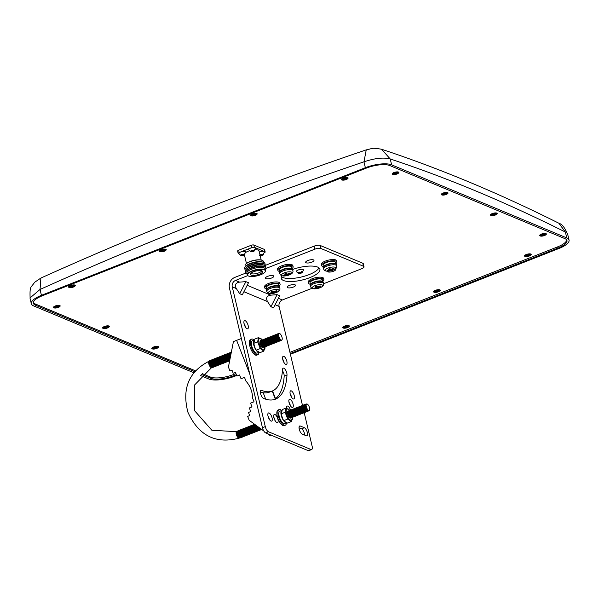 <?xml version="1.0" encoding="UTF-8"?>
<svg xmlns="http://www.w3.org/2000/svg" width="599" height="599" viewBox="0 0 599 599"><rect width="100%" height="100%" fill="white"/><g stroke="black" fill="none" stroke-linecap="round" stroke-linejoin="round"><path stroke-width="0.9" d="M565.389 232.053L558.852 223.217C498.555 193.058 439.464 168.409 381.585 149.256L390.234 158.967C447.326 177.851 505.706 202.207 565.389 232.053L566.774 237.923L391.626 164.837A19.857 6.424 166.7 0 0 365.36 167.705L41.428 295.329A19.857 6.424 166.7 0 0 31.328 303.738A19.857 6.424 166.7 0 0 33.604 305.887L193.777 372.728M366.244 149.87C256.484 187.09 148.035 229.821 40.897 278.048L40.043 289.459C146.725 241.434 254.695 198.898 363.967 161.835L366.244 149.87C373.641 148.432 370.594 147.511 381.353 149.188L381.585 149.256M365.36 167.705L363.967 161.835C374.832 158.166 383.585 157.208 390.234 158.967L391.626 164.837M30.1 297.89L40.043 289.459L41.428 295.329M200.395 375.491L208.752 378.98A19.857 6.424 -13.3 0 0 235.018 376.105L236.657 375.461M236.388 374.772L234.037 375.693A17.738 5.735 -13.3 0 1 210.571 378.261L201.376 374.427M194.668 371.627L35.416 305.176A17.738 5.735 -13.3 0 1 33.387 303.251A17.738 5.735 -13.3 0 1 42.417 295.734L366.341 168.117A17.738 5.735 -13.3 0 1 389.807 165.556L564.954 238.642A17.738 5.735 -13.3 0 1 566.991 240.558A17.738 5.735 -13.3 0 1 557.961 248.076L290.23 353.56M290.403 354.286L558.942 248.488A19.857 6.424 166.7 0 0 569.05 240.072A19.857 6.424 166.7 0 0 566.774 237.923M298.302 273.354L301.432 273.024L302.27 272.582L301.342 272.702L302.383 271.774L301.589 271.647L300.466 272.56L299.29 272.088L298.414 272.545L299.493 273.062L298.302 273.354L301.125 273.174M302.27 272.582L303.513 269.917A3.699 1.198 166.7 0 0 298.19 269.999A3.699 1.198 166.7 0 0 296.318 271.617L298.766 273.466M300.294 273.249L301.319 272.665M261.651 270.763A5.623 1.819 -13.3 0 1 258.79 272.844A5.623 1.819 -13.3 0 1 250.846 273.316M253.549 271.751A6.29 2.037 -13.3 0 1 262.422 271.205A6.29 2.037 -13.3 0 1 259.389 274.192A6.29 2.037 -13.3 0 1 253.078 275.42A6.29 2.037 -13.3 0 1 250.36 274.057A6.29 2.037 -13.3 0 1 253.549 271.751M260.715 274.739A9.15 2.958 -13.3 0 1 248.338 275.929A9.15 2.958 -13.3 0 1 252.224 271.197A9.15 2.958 -13.3 0 1 262.04 269.43A9.15 2.958 -13.3 0 1 265.072 271.976A9.15 2.958 -13.3 0 1 260.715 274.739M248.196 275.854A9.412 3.04 -13.3 0 1 248.046 275.772A9.412 3.04 -13.3 0 1 247.252 274.889A9.412 3.04 -13.3 0 1 252.044 270.905A9.412 3.04 -13.3 0 1 265.574 270.561A9.412 3.04 -13.3 0 1 265.26 271.706A9.412 3.04 -13.3 0 1 265.155 271.841M247.252 274.889L246.855 273.219A9.412 3.04 -13.3 0 1 251.647 269.236A9.412 3.04 -13.3 0 1 265.177 268.891L265.574 270.561M247.028 273.93A10.46 3.384 -13.3 0 1 246.331 271.085A10.46 3.384 -13.3 0 1 250.988 268.307A10.46 3.384 -13.3 0 1 264.691 266.742A10.46 3.384 -13.3 0 1 265.342 269.602M246.331 271.085L247.065 270.284A9.464 3.062 -13.3 0 1 251.281 267.775A9.464 3.062 -13.3 0 1 263.68 266.36L264.691 266.742M245.747 271.953A10.46 3.384 -13.3 0 1 245.987 269.632A10.46 3.384 -13.3 0 1 250.652 266.862A10.46 3.384 -13.3 0 1 264.346 265.297A10.46 3.384 -13.3 0 1 265.604 267.259M245.987 269.632L246.721 268.839A9.464 3.062 -13.3 0 1 250.936 266.33A9.464 3.062 -13.3 0 1 263.335 264.908L264.346 265.297M245.403 270.508A10.46 3.384 -13.3 0 1 245.642 268.187A10.46 3.384 -13.3 0 1 250.307 265.409A10.46 3.384 -13.3 0 1 264.009 263.845A10.46 3.384 -13.3 0 1 265.26 265.814M245.642 268.187L246.376 267.394A9.464 3.062 -13.3 0 1 250.599 264.878A9.464 3.062 -13.3 0 1 262.998 263.463L264.009 263.845M245.058 269.063A10.46 3.384 -13.3 0 1 245.403 266.637A10.46 3.384 -13.3 0 1 249.963 263.964A10.46 3.384 -13.3 0 1 263.53 262.347A10.46 3.384 -13.3 0 1 264.923 264.369M245.403 266.637L246.174 265.851A9.412 3.04 -13.3 0 1 250.277 263.44A9.412 3.04 -13.3 0 1 262.489 261.988L263.53 262.347M245.32 266.72L245.096 265.761A9.412 3.04 -13.3 0 1 245.403 264.616A9.412 3.04 -13.3 0 1 249.88 261.77A9.412 3.04 -13.3 0 1 262.624 260.55A9.412 3.04 -13.3 0 1 263.41 261.434L263.642 262.392M245.508 264.481A9.15 2.958 -13.3 0 1 245.597 264.346A9.15 2.958 -13.3 0 1 249.948 261.576A9.15 2.958 -13.3 0 1 262.332 260.393A9.15 2.958 -13.3 0 1 262.467 260.468M249.199 250.846A7.562 2.448 166.7 0 0 248.166 251.221A7.562 2.448 166.7 0 0 245.725 252.456M253.931 251.303L255.414 248.061A3.497 1.131 166.7 0 0 250.389 248.188A3.497 1.131 166.7 0 0 248.607 249.671L250.696 251.79M250.307 251.595L253.564 251.423L254.702 250.292L254.171 250.068L252.875 251.041L251.954 250.315L250.966 250.704L251.722 251.49L250.307 251.595L252.726 251.775M251.745 250.906L252.209 250.726L252.344 251.752L253.302 250.929M240.536 255.444L243.793 255.271L244.939 254.141L244.399 253.916L243.112 254.889L242.191 254.163L241.202 254.553L241.959 255.339L240.536 255.444L242.954 255.623M244.16 255.152L245.65 251.909A3.497 1.131 166.7 0 0 240.626 252.037A3.497 1.131 166.7 0 0 238.844 253.519L240.933 255.638M241.981 254.755L242.438 254.575L242.58 255.601L243.531 254.777M259.929 255.608L262.654 255.211L263.792 254.088L263.261 253.864L261.965 254.83L261.044 254.103L260.056 254.493L260.812 255.286L259.397 255.384M263.021 255.099L264.503 251.85A3.497 1.131 166.7 0 0 259.479 251.977A3.497 1.131 166.7 0 0 259.3 252.052M260.835 254.702L261.299 254.523L261.434 255.548L262.392 254.717M447.423 193.821A3.444 1.116 166.7 0 0 448.015 193.178A3.444 1.116 166.7 0 0 446.569 192.399A3.444 1.116 166.7 0 0 443.073 193.073A3.444 1.116 166.7 0 0 441.433 194.727A3.444 1.116 166.7 0 0 442.257 195.042M398.253 173.306A3.444 1.116 166.7 0 0 398.852 172.662A3.444 1.116 166.7 0 0 397.407 171.883A3.444 1.116 166.7 0 0 393.91 172.557A3.444 1.116 166.7 0 0 392.27 174.212A3.444 1.116 166.7 0 0 393.094 174.526M347.472 178.854A3.444 1.116 166.7 0 0 348.064 178.21A3.444 1.116 166.7 0 0 346.619 177.431A3.444 1.116 166.7 0 0 343.13 178.105A3.444 1.116 166.7 0 0 341.49 179.76A3.444 1.116 166.7 0 0 342.306 180.074M256.544 214.674A3.444 1.116 166.7 0 0 257.136 214.03A3.444 1.116 166.7 0 0 255.698 213.251A3.444 1.116 166.7 0 0 252.201 213.925A3.444 1.116 166.7 0 0 250.562 215.588A3.444 1.116 166.7 0 0 251.378 215.895M165.616 250.502A3.444 1.116 166.7 0 0 166.215 249.858A3.444 1.116 166.7 0 0 164.77 249.079A3.444 1.116 166.7 0 0 161.273 249.753A3.444 1.116 166.7 0 0 159.633 251.408A3.444 1.116 166.7 0 0 160.457 251.722M74.695 286.322A3.444 1.116 166.7 0 0 75.287 285.678A3.444 1.116 166.7 0 0 73.842 284.899A3.444 1.116 166.7 0 0 70.345 285.573A3.444 1.116 166.7 0 0 68.705 287.235A3.444 1.116 166.7 0 0 69.529 287.542M59.556 306.748A3.444 1.116 166.7 0 0 60.147 306.096A3.444 1.116 166.7 0 0 58.702 305.318A3.444 1.116 166.7 0 0 55.205 305.999A3.444 1.116 166.7 0 0 53.573 307.654A3.444 1.116 166.7 0 0 54.389 307.968M108.718 327.264A3.444 1.116 166.7 0 0 109.31 326.612A3.444 1.116 166.7 0 0 107.865 325.834A3.444 1.116 166.7 0 0 104.376 326.515A3.444 1.116 166.7 0 0 102.736 328.17A3.444 1.116 166.7 0 0 103.552 328.484M157.881 347.779A3.444 1.116 166.7 0 0 158.473 347.128A3.444 1.116 166.7 0 0 157.035 346.349A3.444 1.116 166.7 0 0 153.539 347.031A3.444 1.116 166.7 0 0 151.899 348.685A3.444 1.116 166.7 0 0 152.715 349M348.76 326.919A3.444 1.116 166.7 0 0 349.352 326.275A3.444 1.116 166.7 0 0 347.907 325.497A3.444 1.116 166.7 0 0 344.41 326.17A3.444 1.116 166.7 0 0 342.778 327.833A3.444 1.116 166.7 0 0 343.594 328.14M439.681 291.099A3.444 1.116 166.7 0 0 440.28 290.455A3.444 1.116 166.7 0 0 438.835 289.676A3.444 1.116 166.7 0 0 435.338 290.35A3.444 1.116 166.7 0 0 433.698 292.005A3.444 1.116 166.7 0 0 434.522 292.319M530.609 255.279A3.444 1.116 166.7 0 0 531.201 254.627A3.444 1.116 166.7 0 0 529.763 253.849A3.444 1.116 166.7 0 0 526.266 254.523A3.444 1.116 166.7 0 0 524.627 256.185A3.444 1.116 166.7 0 0 525.45 256.499M545.749 234.853A3.444 1.116 166.7 0 0 546.34 234.209A3.444 1.116 166.7 0 0 544.903 233.43A3.444 1.116 166.7 0 0 541.406 234.104A3.444 1.116 166.7 0 0 539.766 235.759A3.444 1.116 166.7 0 0 540.583 236.073M496.586 214.337A3.444 1.116 166.7 0 0 497.177 213.693A3.444 1.116 166.7 0 0 495.732 212.915A3.444 1.116 166.7 0 0 492.236 213.588A3.444 1.116 166.7 0 0 490.603 215.243A3.444 1.116 166.7 0 0 491.42 215.558M264.578 252.621A2.022 0.651 166.7 0 0 265.17 251.962L264.623 249.641A2.022 0.651 166.7 0 0 264.391 249.424L253.826 245.013A2.022 0.651 166.7 0 0 251.153 245.305L238.657 250.225A2.022 0.651 166.7 0 0 237.631 251.086L238.177 253.407A2.022 0.651 166.7 0 0 238.409 253.624L238.941 253.849M33.364 302.473A17.641 5.705 166.7 0 0 35.221 303.948L195.394 370.788M202.192 373.619L210.376 377.033A17.641 5.705 166.7 0 0 233.707 374.487L235.939 373.611M289.938 352.332L557.632 246.87A17.641 5.705 166.7 0 0 566.661 239.855M261.179 259.996L259.038 250.944A7.562 2.448 166.7 0 0 255.301 249.738M265.17 251.962A2.022 0.651 166.7 0 0 264.938 251.745L254.373 247.335A2.022 0.651 166.7 0 0 251.7 247.627L239.203 252.553A2.022 0.651 166.7 0 0 238.177 253.407M243.082 255.578L244.744 256.267M251.992 215.513L254.934 215.146L255.803 214.629L254.762 214.539L255.683 213.993L252.741 214.352L251.872 214.869L252.913 214.966L251.992 215.513M161.064 251.333L164.006 250.966L164.875 250.449L163.834 250.36L164.755 249.813L161.812 250.18L160.944 250.696L161.985 250.786L161.064 251.333M70.135 287.153L73.078 286.794L73.947 286.277L72.913 286.18L73.827 285.633L70.884 286L70.016 286.517L71.056 286.607L70.135 287.153M54.996 307.579L57.938 307.212L58.807 306.695L57.774 306.606L58.695 306.059L55.752 306.418L54.876 306.935L55.917 307.032L54.996 307.579M104.159 328.095L107.101 327.728L107.977 327.211L106.936 327.121L107.857 326.575L104.915 326.934L104.046 327.451L105.08 327.548L104.159 328.095M153.329 348.611L156.272 348.244L157.14 347.727L156.099 347.637L157.02 347.091L154.078 347.45L153.209 347.967L154.25 348.064L153.329 348.611M344.2 327.758L347.143 327.391L348.012 326.874L346.978 326.777L347.899 326.23L344.957 326.597L344.081 327.114L345.121 327.211L344.2 327.758M435.129 291.93L438.071 291.571L438.94 291.054L437.899 290.957L438.82 290.41L435.877 290.777L435.009 291.294L436.05 291.384L435.129 291.93M526.057 256.11L528.999 255.743L529.868 255.226L528.827 255.137L529.748 254.59L526.806 254.949L525.937 255.466L526.978 255.563L526.057 256.11M542.177 235.774L544.139 235.325L545.008 234.808L543.967 234.711L544.888 234.164L541.945 234.531L541.077 235.048L542.117 235.137L541.197 235.684L542.177 235.774L542.043 235.182M492.026 215.168L494.969 214.809L495.845 214.292L494.804 214.195L495.725 213.648L492.782 214.015L491.906 214.532L492.947 214.622L492.026 215.168M442.863 194.653L445.806 194.293L446.674 193.777L445.641 193.679L446.555 193.133L443.612 193.499L442.743 194.016L443.784 194.106L442.863 194.653M393.7 174.137L396.643 173.777L397.511 173.261L396.471 173.163L397.392 172.617L394.449 172.984L393.58 173.5L394.621 173.59L393.7 174.137M342.913 179.685L345.855 179.326L346.731 178.809L345.69 178.712L346.611 178.165L343.669 178.532L342.8 179.049L343.833 179.138L342.913 179.685M542.147 234.546L542.117 235.137M543.682 234.209L543.967 234.711M543.997 234.711L544.139 235.325M542.956 234.621L543.098 235.227M527.008 254.972L526.978 255.563M528.543 254.627L528.999 255.743M527.816 255.047L527.959 255.653M526.903 255.608L527.038 256.2M436.079 290.792L436.05 291.384M437.614 290.455L437.899 290.957M437.929 290.957L438.071 291.571M436.888 290.867L437.03 291.473M435.975 291.428L436.109 292.02M345.151 326.612L345.121 327.211M346.694 326.275L346.978 326.777M347.001 326.784L347.143 327.391M345.96 326.687L346.102 327.294M345.046 327.249L345.181 327.84M154.28 347.472L154.25 348.064M155.815 347.135L156.272 348.244M155.089 347.547L155.231 348.154M154.175 348.109L154.31 348.7M105.11 326.957L105.08 327.548M106.652 326.62L106.936 327.121M106.966 327.121L107.101 327.728M105.926 327.032L106.068 327.638M105.005 327.593L105.147 328.185M71.086 286.015L71.056 286.607M72.629 285.678L73.078 286.794M71.895 286.09L72.037 286.696M70.981 286.651L71.116 287.243M55.947 306.441L55.917 307.032M57.489 306.104L57.774 306.606M57.796 306.606L57.938 307.212M56.763 306.516L56.898 307.122M55.842 307.077L55.977 307.669M162.015 250.195L161.985 250.786M163.549 249.858L163.834 250.36M163.864 250.36L164.006 250.966M162.823 250.27L162.965 250.876M161.91 250.831L162.044 251.423M252.943 214.375L252.913 214.966M254.478 214.03L254.762 214.539M254.792 214.539L254.934 215.146M253.751 214.442L253.894 215.056M252.838 215.011L252.973 215.603M343.863 178.547L343.833 179.138M345.406 178.21L345.69 178.712M345.72 178.719L345.855 179.326M344.68 178.622L344.822 179.228M343.759 179.183L343.901 179.775M394.651 172.999L394.621 173.59M396.186 172.662L396.471 173.163M396.501 173.163L396.643 173.777M395.46 173.074L395.602 173.68M394.546 173.635L394.681 174.227M443.814 193.514L443.784 194.106M445.356 193.178L445.806 194.293M444.623 193.589L444.765 194.196M443.709 194.151L443.844 194.742M492.977 214.03L492.947 214.622M494.519 213.693L494.804 214.195M494.834 214.195L494.969 214.809M493.793 214.105L493.935 214.712M492.872 214.667L493.014 215.258M263.133 254.979L262.347 254.635M244.28 255.032L243.486 254.687M254.043 251.183L253.257 250.839M242.438 254.575L242.894 254.762M241.854 254.328L241.959 255.339M252.209 250.726L252.666 250.921M251.617 250.479L251.722 251.49M261.299 254.523L261.756 254.71M260.707 254.276L260.812 255.286M299.53 272.238L299.493 273.062M301.057 272.186L301.342 272.702M300.234 272.515L300.376 273.211M313.479 259.906A4.268 1.378 166.7 0 0 308.642 260.243A4.268 1.378 166.7 0 0 305.662 262.332A4.268 1.378 166.7 0 0 306.149 262.796A4.268 1.378 166.7 0 0 310.993 262.459A4.268 1.378 166.7 0 0 313.973 260.37A4.268 1.378 166.7 0 0 313.479 259.906M273.301 275.735A4.268 1.378 166.7 0 0 268.457 276.072A4.268 1.378 166.7 0 0 265.477 278.161A4.268 1.378 166.7 0 0 265.963 278.625A4.268 1.378 166.7 0 0 270.808 278.288A4.268 1.378 166.7 0 0 273.788 276.199A4.268 1.378 166.7 0 0 273.301 275.735M295.03 284.802A4.268 1.378 166.7 0 0 290.186 285.139A4.268 1.378 166.7 0 0 287.206 287.228A4.268 1.378 166.7 0 0 287.692 287.692A4.268 1.378 166.7 0 0 292.537 287.355A4.268 1.378 166.7 0 0 295.517 285.266A4.268 1.378 166.7 0 0 295.03 284.802M327.383 271.205A4.268 1.378 166.7 0 0 327.391 271.399A4.268 1.378 166.7 0 0 327.878 271.864A4.268 1.378 166.7 0 0 332.722 271.527A4.268 1.378 166.7 0 0 335.702 269.438A4.268 1.378 166.7 0 0 335.238 268.981M282.047 275.78A19.864 6.424 166.7 0 0 281.253 278.37A19.864 6.424 166.7 0 0 283.537 280.519A19.864 6.424 166.7 0 0 306.059 278.962A19.864 6.424 166.7 0 0 319.918 269.228A19.864 6.424 166.7 0 0 317.642 267.079A19.864 6.424 166.7 0 0 292.626 269.475M318.982 267.85A19.864 6.424 -13.3 0 1 303.027 276.596A19.864 6.424 -13.3 0 1 282.818 277.487A19.864 6.424 -13.3 0 1 281.478 276.716M291.286 390.862A4.373 1.685 68.5 0 0 290.635 390.818A4.373 1.685 68.5 0 0 290.41 394.771A4.373 1.685 68.5 0 0 293.188 398.912A4.373 1.685 68.5 0 0 293.839 398.956A4.373 1.685 68.5 0 0 294.064 395.003A4.373 1.685 68.5 0 0 291.286 390.862M290.126 399.346A4.373 1.685 68.5 0 0 289.474 399.301A4.373 1.685 68.5 0 0 289.25 403.254A4.373 1.685 68.5 0 0 292.027 407.395A4.373 1.685 68.5 0 0 292.679 407.44A4.373 1.685 68.5 0 0 292.904 403.486A4.373 1.685 68.5 0 0 290.126 399.346M290.567 410.143A4.373 1.685 68.5 0 0 287.827 406.129A4.373 1.685 68.5 0 0 287.176 406.085A4.373 1.685 68.5 0 0 286.562 408.144M274.956 414.493A4.373 1.685 68.5 0 0 274.305 414.448A4.373 1.685 68.5 0 0 274.08 418.401A4.373 1.685 68.5 0 0 276.858 422.542A4.373 1.685 68.5 0 0 277.509 422.587A4.373 1.685 68.5 0 0 277.734 418.634A4.373 1.685 68.5 0 0 274.956 414.493M269.108 413.003A4.373 1.685 68.5 0 0 268.457 412.966A4.373 1.685 68.5 0 0 268.232 416.911A4.373 1.685 68.5 0 0 271.01 421.06A4.373 1.685 68.5 0 0 271.661 421.097A4.373 1.685 68.5 0 0 271.886 417.151A4.373 1.685 68.5 0 0 269.108 413.003M283.859 356.36A4.373 1.685 68.5 0 0 283.207 356.315A4.373 1.685 68.5 0 0 282.983 360.269A4.373 1.685 68.5 0 0 285.76 364.409A4.373 1.685 68.5 0 0 286.412 364.454A4.373 1.685 68.5 0 0 286.636 360.501A4.373 1.685 68.5 0 0 283.859 356.36M245.171 320.682A4.373 1.685 68.5 0 0 244.519 320.637A4.373 1.685 68.5 0 0 244.295 324.591A4.373 1.685 68.5 0 0 247.073 328.731A4.373 1.685 68.5 0 0 247.724 328.769A4.373 1.685 68.5 0 0 247.949 324.823A4.373 1.685 68.5 0 0 245.171 320.682M308.141 450.62L310.971 449.505A4.642 1.79 68.5 0 0 311.66 449.55L308.829 450.665A4.642 1.79 -111.5 0 1 308.141 450.62L265.619 432.875A4.642 1.79 -111.5 0 1 262.452 427.701L229.424 287.984A8.408 7.263 112.7 0 1 234.815 277.397L245.807 273.069M290.133 393.693A4.373 1.685 -111.5 0 1 291.511 397.197M288.973 402.176A4.373 1.685 -111.5 0 1 290.358 405.68M273.803 417.323A4.373 1.685 -111.5 0 1 275.181 420.827M260.355 392.046A71.288 27.472 68.5 0 0 269.423 392.143L272.253 391.027A71.288 27.472 -111.5 0 1 261.643 390.353A4.373 1.685 68.5 0 0 260.992 390.308A4.373 1.685 68.5 0 0 260.767 394.262A4.373 1.685 68.5 0 0 263.545 398.402A80.026 30.841 68.5 0 0 275.458 399.166A80.026 30.841 68.5 0 0 287.003 374.981A4.373 1.685 68.5 0 0 285.708 370.279A4.373 1.685 68.5 0 0 283.17 368.168A4.373 1.685 68.5 0 0 282.541 369.486A71.288 27.472 -111.5 0 1 272.253 391.027M282.451 370.714A4.373 1.685 -111.5 0 1 284.181 376.097A80.026 30.841 -111.5 0 1 274.005 399.63M299.036 427.783L301.552 428.839A4.373 1.685 -111.5 0 1 304.741 435.129M267.955 415.841A4.373 1.685 -111.5 0 1 269.333 419.337M282.706 359.19A4.373 1.685 -111.5 0 1 284.083 362.695M244.018 323.512A4.373 1.685 -111.5 0 1 245.395 327.009M265.364 265.364L314.116 246.159A4.642 1.498 -13.3 0 1 320.255 245.485L320.974 248.518A4.642 1.498 166.7 0 0 314.834 249.191L266.031 268.419M323.677 283.701L361.661 268.734A4.642 1.498 166.7 0 0 364.027 266.765A4.642 1.498 166.7 0 0 363.496 266.263L362.777 263.231L320.255 245.485M362.777 263.231A4.642 1.498 -13.3 0 1 363.308 263.732L364.027 266.765M311.989 288.306L282.361 299.979A5.114 4.418 -67.3 0 0 279.082 306.411L302.51 405.523M363.496 266.263L320.974 248.518M247.776 275.607L235.527 280.437A5.114 4.418 -67.3 0 0 232.255 286.869L265.282 426.593A4.642 1.79 68.5 0 0 268.449 431.759L265.619 432.875M239.727 293.705L236.313 288.568C234.426 284.989 235.519 282.848 239.593 282.129L245.875 281.635L239.727 293.705L242.318 294.843L248.51 282.683L242.318 294.843M248.488 282.721L245.875 281.635M270.808 295.157L277.09 294.663L279.703 295.749L273.533 307.871L270.95 306.733L267.536 301.596C265.642 298.017 266.735 295.876 270.808 295.157L247.177 285.296M273.533 307.871L279.703 295.749M302.225 434.08L306.284 435.773A4.373 1.685 68.5 0 0 306.935 435.817A4.373 1.685 68.5 0 0 307.16 431.864A4.373 1.685 68.5 0 0 304.382 427.723L300.324 426.031A4.373 1.685 68.5 0 0 299.672 425.986A4.373 1.685 68.5 0 0 299.448 429.94A4.373 1.685 68.5 0 0 302.225 434.08M310.971 449.505L268.449 431.759M311.66 449.55A4.642 1.79 68.5 0 0 312.109 446.128L304.202 412.681M263.785 430.966L249.191 420.311L247.664 416.395L249.708 415.586L248.488 412.456L250.741 411.573L249.334 407.964L252.022 406.908L250.554 403.149L254.021 401.787L252.553 398.028A23.848 22.006 -110.2 0 0 245.957 381.114L244.489 377.348L241.023 378.718L239.563 374.959L236.875 376.015L235.467 372.413L233.221 373.297L231.993 370.167L229.949 370.976L228.421 367.06L233.438 341.587L241.367 338.495M271.145 435.181L270.089 435.57L271.107 435.166M270.089 435.57L267.454 433.639M241.023 378.718L244.497 377.37M236.875 376.015L239.57 374.981M233.221 373.297L235.474 372.436M229.949 370.976L232.008 370.189M292.477 417.316A6.147 2.374 -111.5 0 1 291.601 420.311A6.147 2.374 -111.5 0 1 287.138 415.399A6.147 2.374 -111.5 0 1 287.131 408.847A6.147 2.374 -111.5 0 1 289.774 410.45M289.871 410.457L286.06 408.076L285.102 412.292L287.745 419.06L291.339 421.606L292.297 417.383M291.054 417.75A3.721 1.438 -111.5 0 1 290.717 418.05A3.721 1.438 -111.5 0 1 288.014 415.07A3.721 1.438 -111.5 0 1 288.007 411.109A3.721 1.438 -111.5 0 1 288.433 411.109M291.833 417.443A3.729 1.438 -111.5 0 1 291.496 417.75A3.729 1.438 -111.5 0 1 290.672 417.555A3.729 1.438 -111.5 0 1 288.8 414.8A3.729 1.438 -111.5 0 1 288.284 411.513A3.729 1.438 -111.5 0 1 288.778 410.794A3.729 1.438 -111.5 0 1 289.22 410.794M292.619 417.136A3.729 1.438 -111.5 0 1 292.275 417.443A3.729 1.438 -111.5 0 1 291.451 417.248A3.729 1.438 -111.5 0 1 289.579 414.493A3.729 1.438 -111.5 0 1 289.07 411.199A3.729 1.438 -111.5 0 1 289.564 410.487A3.729 1.438 -111.5 0 1 289.998 410.487M293.398 416.829A3.729 1.438 -111.5 0 1 293.053 417.136A3.729 1.438 -111.5 0 1 292.23 416.941A3.729 1.438 -111.5 0 1 290.358 414.186A3.729 1.438 -111.5 0 1 289.849 410.892A3.729 1.438 -111.5 0 1 290.343 410.18A3.729 1.438 -111.5 0 1 290.777 410.18M294.176 416.522A3.729 1.438 -111.5 0 1 293.832 416.829A3.729 1.438 -111.5 0 1 293.008 416.634A3.729 1.438 -111.5 0 1 291.136 413.879A3.729 1.438 -111.5 0 1 290.627 410.585A3.729 1.438 -111.5 0 1 291.121 409.873A3.729 1.438 -111.5 0 1 291.556 409.873M294.955 416.215A3.729 1.438 -111.5 0 1 294.611 416.522A3.729 1.438 -111.5 0 1 293.787 416.327A3.729 1.438 -111.5 0 1 291.923 413.572A3.729 1.438 -111.5 0 1 291.406 410.278A3.729 1.438 -111.5 0 1 291.9 409.566A3.729 1.438 -111.5 0 1 292.342 409.566M295.734 415.901A3.729 1.438 -111.5 0 1 295.397 416.215A3.729 1.438 -111.5 0 1 294.573 416.02A3.729 1.438 -111.5 0 1 292.701 413.265A3.729 1.438 -111.5 0 1 292.192 409.971A3.729 1.438 -111.5 0 1 292.679 409.259A3.729 1.438 -111.5 0 1 293.121 409.259M296.52 415.594A3.729 1.438 -111.5 0 1 296.176 415.908A3.729 1.438 -111.5 0 1 295.352 415.713A3.729 1.438 -111.5 0 1 293.48 412.958A3.729 1.438 -111.5 0 1 292.971 409.664A3.729 1.438 -111.5 0 1 293.465 408.952A3.729 1.438 -111.5 0 1 293.899 408.952M297.299 415.287A3.729 1.438 -111.5 0 1 296.954 415.601A3.729 1.438 -111.5 0 1 296.131 415.406A3.729 1.438 -111.5 0 1 294.259 412.651A3.729 1.438 -111.5 0 1 293.75 409.357A3.729 1.438 -111.5 0 1 294.244 408.645A3.729 1.438 -111.5 0 1 294.678 408.645M298.077 414.98A3.729 1.438 -111.5 0 1 297.733 415.294A3.729 1.438 -111.5 0 1 296.909 415.1A3.729 1.438 -111.5 0 1 295.037 412.344A3.729 1.438 -111.5 0 1 294.528 409.05A3.729 1.438 -111.5 0 1 295.022 408.338A3.729 1.438 -111.5 0 1 295.457 408.338M298.856 414.673A3.729 1.438 -111.5 0 1 298.512 414.987A3.729 1.438 -111.5 0 1 297.688 414.785A3.729 1.438 -111.5 0 1 295.824 412.037A3.729 1.438 -111.5 0 1 295.307 408.743A3.729 1.438 -111.5 0 1 295.801 408.031A3.729 1.438 -111.5 0 1 296.243 408.031M299.635 414.366A3.729 1.438 -111.5 0 1 299.298 414.673A3.729 1.438 -111.5 0 1 298.474 414.478A3.729 1.438 -111.5 0 1 296.602 411.723A3.729 1.438 -111.5 0 1 296.093 408.436A3.729 1.438 -111.5 0 1 296.58 407.724A3.729 1.438 -111.5 0 1 297.022 407.724M300.421 414.059A3.729 1.438 -111.5 0 1 300.077 414.366A3.729 1.438 -111.5 0 1 299.253 414.171A3.729 1.438 -111.5 0 1 297.381 411.416A3.729 1.438 -111.5 0 1 296.872 408.129A3.729 1.438 -111.5 0 1 297.366 407.417A3.729 1.438 -111.5 0 1 297.8 407.417M301.2 413.752A3.729 1.438 -111.5 0 1 300.855 414.059A3.729 1.438 -111.5 0 1 300.032 413.864A3.729 1.438 -111.5 0 1 298.16 411.109A3.729 1.438 -111.5 0 1 297.651 407.822A3.729 1.438 -111.5 0 1 298.145 407.11A3.729 1.438 -111.5 0 1 298.579 407.11M301.978 413.445A3.729 1.438 -111.5 0 1 301.634 413.752A3.729 1.438 -111.5 0 1 300.81 413.557A3.729 1.438 -111.5 0 1 298.938 410.802A3.729 1.438 -111.5 0 1 298.429 407.515A3.729 1.438 -111.5 0 1 298.923 406.796A3.729 1.438 -111.5 0 1 299.365 406.803M302.757 413.138A3.729 1.438 -111.5 0 1 302.42 413.445A3.729 1.438 -111.5 0 1 301.596 413.25A3.729 1.438 -111.5 0 1 299.725 410.495A3.729 1.438 -111.5 0 1 299.208 407.208A3.729 1.438 -111.5 0 1 299.702 406.489A3.729 1.438 -111.5 0 1 300.144 406.496M303.543 412.831A3.729 1.438 -111.5 0 1 303.199 413.138A3.729 1.438 -111.5 0 1 302.375 412.943A3.729 1.438 -111.5 0 1 300.503 410.188A3.729 1.438 -111.5 0 1 299.994 406.901A3.729 1.438 -111.5 0 1 300.488 406.182A3.729 1.438 -111.5 0 1 300.923 406.189M304.322 412.524A3.729 1.438 -111.5 0 1 303.978 412.831A3.729 1.438 -111.5 0 1 303.154 412.636A3.729 1.438 -111.5 0 1 301.282 409.881A3.729 1.438 -111.5 0 1 300.773 406.594A3.729 1.438 -111.5 0 1 301.267 405.875A3.729 1.438 -111.5 0 1 301.701 405.882M305.101 412.217A3.729 1.438 -111.5 0 1 304.756 412.524A3.729 1.438 -111.5 0 1 303.933 412.329A3.729 1.438 -111.5 0 1 302.061 409.574A3.729 1.438 -111.5 0 1 301.552 406.287A3.729 1.438 -111.5 0 1 302.046 405.568A3.729 1.438 -111.5 0 1 302.48 405.568M305.879 411.91A3.729 1.438 -111.5 0 1 305.535 412.217A3.729 1.438 -111.5 0 1 304.711 412.022A3.729 1.438 -111.5 0 1 302.847 409.267A3.729 1.438 -111.5 0 1 302.33 405.98A3.729 1.438 -111.5 0 1 302.824 405.261A3.729 1.438 -111.5 0 1 303.266 405.261M306.658 411.603A3.729 1.438 -111.5 0 1 306.321 411.91A3.729 1.438 -111.5 0 1 305.497 411.715A3.729 1.438 -111.5 0 1 303.626 408.96A3.729 1.438 -111.5 0 1 303.109 405.665A3.729 1.438 -111.5 0 1 303.603 404.954A3.729 1.438 -111.5 0 1 304.045 404.954M307.444 411.296A3.729 1.438 -111.5 0 1 307.1 411.603A3.729 1.438 -111.5 0 1 306.276 411.408A3.729 1.438 -111.5 0 1 304.404 408.653A3.729 1.438 -111.5 0 1 303.895 405.358A3.729 1.438 -111.5 0 1 304.389 404.647A3.729 1.438 -111.5 0 1 304.824 404.647M308.223 410.989A3.729 1.438 -111.5 0 1 307.879 411.296A3.729 1.438 -111.5 0 1 307.055 411.101A3.729 1.438 -111.5 0 1 305.183 408.346A3.729 1.438 -111.5 0 1 304.674 405.051A3.729 1.438 -111.5 0 1 305.168 404.34A3.729 1.438 -111.5 0 1 305.602 404.34M309.054 410.57A3.729 1.438 -111.5 0 1 308.657 410.989A3.729 1.438 -111.5 0 1 307.834 410.794A3.729 1.438 -111.5 0 1 305.962 408.039A3.729 1.438 -111.5 0 1 305.453 404.744A3.729 1.438 -111.5 0 1 305.947 404.033A3.729 1.438 -111.5 0 1 306.493 404.078M306.651 403.988A3.519 1.355 -111.5 0 1 309.196 406.796A3.519 1.355 -111.5 0 1 309.204 410.54A3.519 1.355 -111.5 0 1 308.425 410.36A3.519 1.355 -111.5 0 1 306.666 407.762A3.519 1.355 -111.5 0 1 306.186 404.662A3.519 1.355 -111.5 0 1 306.651 403.988M264.99 346.828A6.147 2.374 -111.5 0 1 264.107 349.823A6.147 2.374 -111.5 0 1 259.652 344.912A6.147 2.374 -111.5 0 1 259.637 338.368A6.147 2.374 -111.5 0 1 262.287 339.97M262.377 339.977L258.573 337.589L257.615 341.812L260.251 348.573L263.845 351.119L264.803 346.903M263.56 347.263A3.721 1.438 -111.5 0 1 263.223 347.562A3.721 1.438 -111.5 0 1 260.528 344.59A3.721 1.438 -111.5 0 1 260.52 340.621A3.721 1.438 -111.5 0 1 260.947 340.621M264.346 346.956A3.729 1.438 -111.5 0 1 264.002 347.263A3.729 1.438 -111.5 0 1 263.178 347.068A3.729 1.438 -111.5 0 1 261.306 344.313A3.729 1.438 -111.5 0 1 260.797 341.026A3.729 1.438 -111.5 0 1 261.291 340.314A3.729 1.438 -111.5 0 1 261.726 340.314M265.125 346.649A3.729 1.438 -111.5 0 1 264.78 346.956A3.729 1.438 -111.5 0 1 263.957 346.761A3.729 1.438 -111.5 0 1 262.092 344.006A3.729 1.438 -111.5 0 1 261.576 340.719A3.729 1.438 -111.5 0 1 262.07 340.007A3.729 1.438 -111.5 0 1 262.512 340.007M265.904 346.342A3.729 1.438 -111.5 0 1 265.567 346.649A3.729 1.438 -111.5 0 1 264.743 346.454A3.729 1.438 -111.5 0 1 262.871 343.699A3.729 1.438 -111.5 0 1 262.362 340.412A3.729 1.438 -111.5 0 1 262.849 339.7A3.729 1.438 -111.5 0 1 263.29 339.7M266.69 346.035A3.729 1.438 -111.5 0 1 266.345 346.342A3.729 1.438 -111.5 0 1 265.522 346.147A3.729 1.438 -111.5 0 1 263.65 343.392A3.729 1.438 -111.5 0 1 263.141 340.105A3.729 1.438 -111.5 0 1 263.635 339.386A3.729 1.438 -111.5 0 1 264.069 339.393M267.468 345.728A3.729 1.438 -111.5 0 1 267.124 346.035A3.729 1.438 -111.5 0 1 266.3 345.84A3.729 1.438 -111.5 0 1 264.429 343.085A3.729 1.438 -111.5 0 1 263.919 339.798A3.729 1.438 -111.5 0 1 264.414 339.079A3.729 1.438 -111.5 0 1 264.848 339.086M268.247 345.421A3.729 1.438 -111.5 0 1 267.903 345.728A3.729 1.438 -111.5 0 1 267.079 345.533A3.729 1.438 -111.5 0 1 265.207 342.778A3.729 1.438 -111.5 0 1 264.698 339.491A3.729 1.438 -111.5 0 1 265.192 338.772A3.729 1.438 -111.5 0 1 265.634 338.779M269.026 345.114A3.729 1.438 -111.5 0 1 268.689 345.421A3.729 1.438 -111.5 0 1 267.858 345.226A3.729 1.438 -111.5 0 1 265.993 342.471A3.729 1.438 -111.5 0 1 265.477 339.184A3.729 1.438 -111.5 0 1 265.971 338.465A3.729 1.438 -111.5 0 1 266.413 338.472M269.805 344.807A3.729 1.438 -111.5 0 1 269.468 345.114A3.729 1.438 -111.5 0 1 268.644 344.919A3.729 1.438 -111.5 0 1 266.772 342.164A3.729 1.438 -111.5 0 1 266.263 338.877A3.729 1.438 -111.5 0 1 266.75 338.158A3.729 1.438 -111.5 0 1 267.191 338.158M270.591 344.5A3.729 1.438 -111.5 0 1 270.246 344.807A3.729 1.438 -111.5 0 1 269.423 344.612A3.729 1.438 -111.5 0 1 267.551 341.857A3.729 1.438 -111.5 0 1 267.042 338.57A3.729 1.438 -111.5 0 1 267.536 337.851A3.729 1.438 -111.5 0 1 267.97 337.851M271.369 344.193A3.729 1.438 -111.5 0 1 271.025 344.5A3.729 1.438 -111.5 0 1 270.201 344.305A3.729 1.438 -111.5 0 1 268.33 341.55A3.729 1.438 -111.5 0 1 267.82 338.255A3.729 1.438 -111.5 0 1 268.315 337.544A3.729 1.438 -111.5 0 1 268.749 337.544M272.148 343.886A3.729 1.438 -111.5 0 1 271.804 344.193A3.729 1.438 -111.5 0 1 270.98 343.998A3.729 1.438 -111.5 0 1 269.116 341.243A3.729 1.438 -111.5 0 1 268.599 337.948A3.729 1.438 -111.5 0 1 269.093 337.237A3.729 1.438 -111.5 0 1 269.535 337.237M272.927 343.579A3.729 1.438 -111.5 0 1 272.59 343.886A3.729 1.438 -111.5 0 1 271.766 343.691A3.729 1.438 -111.5 0 1 269.894 340.936A3.729 1.438 -111.5 0 1 269.378 337.641A3.729 1.438 -111.5 0 1 269.872 336.93A3.729 1.438 -111.5 0 1 270.314 336.93M273.713 343.264A3.729 1.438 -111.5 0 1 273.369 343.579A3.729 1.438 -111.5 0 1 272.545 343.384A3.729 1.438 -111.5 0 1 270.673 340.629A3.729 1.438 -111.5 0 1 270.164 337.334A3.729 1.438 -111.5 0 1 270.658 336.623A3.729 1.438 -111.5 0 1 271.092 336.623M274.492 342.957A3.729 1.438 -111.5 0 1 274.147 343.272A3.729 1.438 -111.5 0 1 273.324 343.077A3.729 1.438 -111.5 0 1 271.452 340.322A3.729 1.438 -111.5 0 1 270.943 337.027A3.729 1.438 -111.5 0 1 271.437 336.316A3.729 1.438 -111.5 0 1 271.871 336.316M275.27 342.65A3.729 1.438 -111.5 0 1 274.926 342.965A3.729 1.438 -111.5 0 1 274.102 342.77A3.729 1.438 -111.5 0 1 272.231 340.015A3.729 1.438 -111.5 0 1 271.721 336.72A3.729 1.438 -111.5 0 1 272.216 336.009A3.729 1.438 -111.5 0 1 272.65 336.009M276.049 342.343A3.729 1.438 -111.5 0 1 275.705 342.658A3.729 1.438 -111.5 0 1 274.881 342.463A3.729 1.438 -111.5 0 1 273.017 339.708A3.729 1.438 -111.5 0 1 272.5 336.413A3.729 1.438 -111.5 0 1 272.994 335.702A3.729 1.438 -111.5 0 1 273.436 335.702M276.828 342.036A3.729 1.438 -111.5 0 1 276.491 342.351A3.729 1.438 -111.5 0 1 275.667 342.156A3.729 1.438 -111.5 0 1 273.795 339.401A3.729 1.438 -111.5 0 1 273.279 336.106A3.729 1.438 -111.5 0 1 273.773 335.395A3.729 1.438 -111.5 0 1 274.215 335.395M277.614 341.729A3.729 1.438 -111.5 0 1 277.27 342.036A3.729 1.438 -111.5 0 1 276.446 341.842A3.729 1.438 -111.5 0 1 274.574 339.086A3.729 1.438 -111.5 0 1 274.065 335.799A3.729 1.438 -111.5 0 1 274.559 335.088A3.729 1.438 -111.5 0 1 274.993 335.088M278.393 341.423A3.729 1.438 -111.5 0 1 278.048 341.729A3.729 1.438 -111.5 0 1 277.225 341.535A3.729 1.438 -111.5 0 1 275.353 338.779A3.729 1.438 -111.5 0 1 274.844 335.492A3.729 1.438 -111.5 0 1 275.338 334.781A3.729 1.438 -111.5 0 1 275.772 334.781M279.171 341.116A3.729 1.438 -111.5 0 1 278.827 341.423A3.729 1.438 -111.5 0 1 278.003 341.228A3.729 1.438 -111.5 0 1 276.132 338.472A3.729 1.438 -111.5 0 1 275.622 335.185A3.729 1.438 -111.5 0 1 276.117 334.474A3.729 1.438 -111.5 0 1 276.551 334.474M279.95 340.809A3.729 1.438 -111.5 0 1 279.606 341.116A3.729 1.438 -111.5 0 1 278.782 340.921A3.729 1.438 -111.5 0 1 276.918 338.165A3.729 1.438 -111.5 0 1 276.401 334.878A3.729 1.438 -111.5 0 1 276.895 334.167A3.729 1.438 -111.5 0 1 277.337 334.167M280.729 340.502A3.729 1.438 -111.5 0 1 280.392 340.809A3.729 1.438 -111.5 0 1 279.568 340.614A3.729 1.438 -111.5 0 1 277.696 337.858A3.729 1.438 -111.5 0 1 277.187 334.571A3.729 1.438 -111.5 0 1 277.674 333.853A3.729 1.438 -111.5 0 1 278.116 333.86M281.567 340.09A3.729 1.438 -111.5 0 1 281.171 340.502A3.729 1.438 -111.5 0 1 280.347 340.307A3.729 1.438 -111.5 0 1 278.475 337.551A3.729 1.438 -111.5 0 1 277.966 334.264A3.729 1.438 -111.5 0 1 278.46 333.546A3.729 1.438 -111.5 0 1 279.007 333.591M279.156 333.508A3.519 1.355 -111.5 0 1 281.71 336.316A3.519 1.355 -111.5 0 1 281.717 340.06A3.519 1.355 -111.5 0 1 280.938 339.873A3.519 1.355 -111.5 0 1 279.179 337.274A3.519 1.355 -111.5 0 1 278.692 334.175A3.519 1.355 -111.5 0 1 279.156 333.508M279.8 411.243A6.604 2.546 68.5 0 0 279.778 411.251A6.604 2.546 68.5 0 0 279.823 418.304A6.604 2.546 68.5 0 0 284.6 423.553A6.604 2.546 68.5 0 0 284.622 423.545A6.604 2.546 68.5 0 0 284.645 423.538L286.464 422.819A8.408 3.242 68.5 0 1 285.281 425.223A8.408 3.242 68.5 0 0 285.281 425.223L284.218 425.642A8.408 3.242 68.5 0 0 284.24 425.627A8.408 3.242 68.5 0 1 284.188 425.649A8.408 3.242 68.5 0 1 278.108 418.971A8.408 3.242 68.5 0 1 278.056 410.001A8.408 3.242 68.5 0 1 278.078 409.986M279.778 411.251L281.642 410.517A8.408 3.242 68.5 0 0 279.149 409.566A8.408 3.242 68.5 0 0 279.119 409.574A8.408 3.242 68.5 0 0 279.179 418.551A8.408 3.242 68.5 0 0 285.259 425.23M252.314 340.756A6.604 2.546 68.5 0 0 252.291 340.764A6.604 2.546 68.5 0 0 252.336 347.817A6.604 2.546 68.5 0 0 257.113 353.073A6.604 2.546 68.5 0 0 257.136 353.066A6.604 2.546 68.5 0 0 257.158 353.051M252.291 340.764L254.156 340.03A8.408 3.242 68.5 0 0 251.662 339.086A8.408 3.242 68.5 0 0 251.632 339.094A8.408 3.242 68.5 0 0 251.685 348.064A8.408 3.242 68.5 0 0 257.765 354.743A8.408 3.242 68.5 0 0 257.795 354.735A8.408 3.242 68.5 0 0 259 352.347M250.592 339.506A8.408 3.242 68.5 0 0 250.562 339.513A8.408 3.242 68.5 0 0 250.622 348.491A8.408 3.242 68.5 0 0 256.701 355.17A8.408 3.242 68.5 0 0 256.724 355.155A8.408 3.242 68.5 0 0 256.754 355.147M240.341 437.727A3.729 1.438 -111.5 0 1 239.997 438.041A3.729 1.438 -111.5 0 1 237.286 435.061A3.729 1.438 -111.5 0 1 237.286 431.085A3.729 1.438 -111.5 0 1 237.721 431.085M241.12 437.42A3.729 1.438 -111.5 0 1 240.776 437.734A3.729 1.438 -111.5 0 1 239.952 437.54A3.729 1.438 -111.5 0 1 238.08 434.784A3.729 1.438 -111.5 0 1 237.571 431.49A3.729 1.438 -111.5 0 1 238.065 430.778A3.729 1.438 -111.5 0 1 238.499 430.778M241.899 437.113A3.729 1.438 -111.5 0 1 241.554 437.427A3.729 1.438 -111.5 0 1 240.731 437.233A3.729 1.438 -111.5 0 1 238.859 434.477A3.729 1.438 -111.5 0 1 238.35 431.183A3.729 1.438 -111.5 0 1 238.844 430.471A3.729 1.438 -111.5 0 1 239.278 430.471M242.677 436.806A3.729 1.438 -111.5 0 1 242.333 437.12A3.729 1.438 -111.5 0 1 241.509 436.926A3.729 1.438 -111.5 0 1 239.645 434.17A3.729 1.438 -111.5 0 1 239.128 430.876A3.729 1.438 -111.5 0 1 239.622 430.164A3.729 1.438 -111.5 0 1 240.064 430.164M243.456 436.499A3.729 1.438 -111.5 0 1 243.119 436.806A3.729 1.438 -111.5 0 1 242.296 436.611A3.729 1.438 -111.5 0 1 240.424 433.856A3.729 1.438 -111.5 0 1 239.914 430.569A3.729 1.438 -111.5 0 1 240.401 429.857A3.729 1.438 -111.5 0 1 240.843 429.857M244.242 436.192A3.729 1.438 -111.5 0 1 243.898 436.499A3.729 1.438 -111.5 0 1 243.074 436.304A3.729 1.438 -111.5 0 1 241.202 433.549A3.729 1.438 -111.5 0 1 240.693 430.262A3.729 1.438 -111.5 0 1 241.187 429.55A3.729 1.438 -111.5 0 1 241.622 429.55M245.021 435.885A3.729 1.438 -111.5 0 1 244.677 436.192A3.729 1.438 -111.5 0 1 243.853 435.997A3.729 1.438 -111.5 0 1 241.981 433.242A3.729 1.438 -111.5 0 1 241.472 429.955A3.729 1.438 -111.5 0 1 241.966 429.243A3.729 1.438 -111.5 0 1 242.4 429.243M245.8 435.578A3.729 1.438 -111.5 0 1 245.455 435.885A3.729 1.438 -111.5 0 1 244.632 435.69A3.729 1.438 -111.5 0 1 242.76 432.935A3.729 1.438 -111.5 0 1 242.251 429.648A3.729 1.438 -111.5 0 1 242.745 428.929A3.729 1.438 -111.5 0 1 243.179 428.936M246.578 435.271A3.729 1.438 -111.5 0 1 246.234 435.578A3.729 1.438 -111.5 0 1 245.41 435.383A3.729 1.438 -111.5 0 1 243.546 432.628A3.729 1.438 -111.5 0 1 243.029 429.341A3.729 1.438 -111.5 0 1 243.523 428.622A3.729 1.438 -111.5 0 1 243.965 428.629M247.357 434.964A3.729 1.438 -111.5 0 1 247.02 435.271A3.729 1.438 -111.5 0 1 246.196 435.076A3.729 1.438 -111.5 0 1 244.325 432.321A3.729 1.438 -111.5 0 1 243.815 429.034A3.729 1.438 -111.5 0 1 244.302 428.315A3.729 1.438 -111.5 0 1 244.744 428.322M248.143 434.657A3.729 1.438 -111.5 0 1 247.799 434.964A3.729 1.438 -111.5 0 1 246.975 434.769A3.729 1.438 -111.5 0 1 245.103 432.014A3.729 1.438 -111.5 0 1 244.594 428.727A3.729 1.438 -111.5 0 1 245.088 428.008A3.729 1.438 -111.5 0 1 245.523 428.015M248.922 434.35A3.729 1.438 -111.5 0 1 248.578 434.657A3.729 1.438 -111.5 0 1 247.754 434.462A3.729 1.438 -111.5 0 1 245.882 431.707A3.729 1.438 -111.5 0 1 245.373 428.42A3.729 1.438 -111.5 0 1 245.867 427.701A3.729 1.438 -111.5 0 1 246.301 427.708M249.701 434.043A3.729 1.438 -111.5 0 1 249.356 434.35A3.729 1.438 -111.5 0 1 248.533 434.155A3.729 1.438 -111.5 0 1 246.661 431.4A3.729 1.438 -111.5 0 1 246.152 428.113A3.729 1.438 -111.5 0 1 246.646 427.394A3.729 1.438 -111.5 0 1 247.088 427.394M250.479 433.736A3.729 1.438 -111.5 0 1 250.142 434.043A3.729 1.438 -111.5 0 1 249.319 433.848A3.729 1.438 -111.5 0 1 247.447 431.093A3.729 1.438 -111.5 0 1 246.93 427.798A3.729 1.438 -111.5 0 1 247.424 427.087A3.729 1.438 -111.5 0 1 247.866 427.087M251.266 433.429A3.729 1.438 -111.5 0 1 250.921 433.736A3.729 1.438 -111.5 0 1 250.097 433.541A3.729 1.438 -111.5 0 1 248.226 430.786A3.729 1.438 -111.5 0 1 247.716 427.491A3.729 1.438 -111.5 0 1 248.203 426.78A3.729 1.438 -111.5 0 1 248.645 426.78M252.044 433.122A3.729 1.438 -111.5 0 1 251.7 433.429A3.729 1.438 -111.5 0 1 250.876 433.234A3.729 1.438 -111.5 0 1 249.004 430.479A3.729 1.438 -111.5 0 1 248.495 427.184A3.729 1.438 -111.5 0 1 248.989 426.473A3.729 1.438 -111.5 0 1 249.424 426.473M252.823 432.815A3.729 1.438 -111.5 0 1 252.478 433.122A3.729 1.438 -111.5 0 1 251.655 432.927A3.729 1.438 -111.5 0 1 249.783 430.172A3.729 1.438 -111.5 0 1 249.274 426.877A3.729 1.438 -111.5 0 1 249.768 426.166A3.729 1.438 -111.5 0 1 250.202 426.166M253.602 432.5A3.729 1.438 -111.5 0 1 253.257 432.815A3.729 1.438 -111.5 0 1 252.434 432.62A3.729 1.438 -111.5 0 1 250.569 429.865A3.729 1.438 -111.5 0 1 250.053 426.57A3.729 1.438 -111.5 0 1 250.547 425.859A3.729 1.438 -111.5 0 1 250.988 425.859M254.38 432.193A3.729 1.438 -111.5 0 1 254.043 432.508A3.729 1.438 -111.5 0 1 253.22 432.313A3.729 1.438 -111.5 0 1 251.348 429.558A3.729 1.438 -111.5 0 1 250.831 426.263A3.729 1.438 -111.5 0 1 251.325 425.552A3.729 1.438 -111.5 0 1 251.767 425.552M255.167 431.886A3.729 1.438 -111.5 0 1 254.822 432.201A3.729 1.438 -111.5 0 1 253.998 432.006A3.729 1.438 -111.5 0 1 252.127 429.251A3.729 1.438 -111.5 0 1 251.617 425.956A3.729 1.438 -111.5 0 1 252.112 425.245A3.729 1.438 -111.5 0 1 252.546 425.245M255.945 431.579A3.729 1.438 -111.5 0 1 255.601 431.894A3.729 1.438 -111.5 0 1 254.777 431.699A3.729 1.438 -111.5 0 1 252.905 428.944A3.729 1.438 -111.5 0 1 252.396 425.649A3.729 1.438 -111.5 0 1 252.89 424.938A3.729 1.438 -111.5 0 1 253.325 424.938M256.724 431.273A3.729 1.438 -111.5 0 1 256.379 431.587A3.729 1.438 -111.5 0 1 255.556 431.392A3.729 1.438 -111.5 0 1 253.684 428.637A3.729 1.438 -111.5 0 1 253.175 425.342A3.729 1.438 -111.5 0 1 253.669 424.631A3.729 1.438 -111.5 0 1 254.103 424.631M257.503 430.966A3.729 1.438 -111.5 0 1 257.158 431.273A3.729 1.438 -111.5 0 1 256.335 431.078A3.729 1.438 -111.5 0 1 254.47 428.322A3.729 1.438 -111.5 0 1 253.954 425.035A3.729 1.438 -111.5 0 1 254.448 424.324A3.729 1.438 -111.5 0 1 254.635 424.287M258.281 430.659A3.729 1.438 -111.5 0 1 257.944 430.966A3.729 1.438 -111.5 0 1 257.121 430.771A3.729 1.438 -111.5 0 1 255.249 428.015A3.729 1.438 -111.5 0 1 254.732 424.728A3.729 1.438 -111.5 0 1 254.83 424.429M259.067 430.352A3.729 1.438 -111.5 0 1 258.723 430.659A3.729 1.438 -111.5 0 1 257.899 430.464A3.729 1.438 -111.5 0 1 255.459 424.886M259.846 430.045A3.729 1.438 -111.5 0 1 259.502 430.352A3.729 1.438 -111.5 0 1 258.678 430.157A3.729 1.438 -111.5 0 1 256.29 425.492M260.625 429.738A3.729 1.438 -111.5 0 1 260.28 430.045A3.729 1.438 -111.5 0 1 259.457 429.85A3.729 1.438 -111.5 0 1 257.293 426.226M261.404 429.431A3.729 1.438 -111.5 0 1 261.059 429.738A3.729 1.438 -111.5 0 1 260.236 429.543A3.729 1.438 -111.5 0 1 258.498 427.109M212.847 367.247A3.729 1.438 -111.5 0 1 212.503 367.554A3.729 1.438 -111.5 0 1 209.8 364.574A3.729 1.438 -111.5 0 1 209.792 360.598A3.729 1.438 -111.5 0 1 210.234 360.605M213.626 366.94A3.729 1.438 -111.5 0 1 213.289 367.247A3.729 1.438 -111.5 0 1 212.465 367.052A3.729 1.438 -111.5 0 1 210.593 364.297A3.729 1.438 -111.5 0 1 210.084 361.01A3.729 1.438 -111.5 0 1 210.571 360.291A3.729 1.438 -111.5 0 1 211.013 360.291M214.412 366.633A3.729 1.438 -111.5 0 1 214.068 366.94A3.729 1.438 -111.5 0 1 213.244 366.745A3.729 1.438 -111.5 0 1 211.372 363.99A3.729 1.438 -111.5 0 1 210.863 360.703A3.729 1.438 -111.5 0 1 211.357 359.984A3.729 1.438 -111.5 0 1 211.791 359.984M215.191 366.326A3.729 1.438 -111.5 0 1 214.846 366.633A3.729 1.438 -111.5 0 1 214.023 366.438A3.729 1.438 -111.5 0 1 212.151 363.683A3.729 1.438 -111.5 0 1 211.642 360.388A3.729 1.438 -111.5 0 1 212.136 359.677A3.729 1.438 -111.5 0 1 212.57 359.677M215.969 366.019A3.729 1.438 -111.5 0 1 215.625 366.326A3.729 1.438 -111.5 0 1 214.801 366.131A3.729 1.438 -111.5 0 1 212.93 363.376A3.729 1.438 -111.5 0 1 212.42 360.081A3.729 1.438 -111.5 0 1 212.915 359.37A3.729 1.438 -111.5 0 1 213.349 359.37M216.748 365.712A3.729 1.438 -111.5 0 1 216.404 366.019A3.729 1.438 -111.5 0 1 215.58 365.824A3.729 1.438 -111.5 0 1 213.716 363.069A3.729 1.438 -111.5 0 1 213.199 359.774A3.729 1.438 -111.5 0 1 213.693 359.063A3.729 1.438 -111.5 0 1 214.135 359.063M217.527 365.397A3.729 1.438 -111.5 0 1 217.19 365.712A3.729 1.438 -111.5 0 1 216.366 365.517A3.729 1.438 -111.5 0 1 214.494 362.762A3.729 1.438 -111.5 0 1 213.985 359.467A3.729 1.438 -111.5 0 1 214.472 358.756A3.729 1.438 -111.5 0 1 214.914 358.756M218.313 365.091A3.729 1.438 -111.5 0 1 217.969 365.405A3.729 1.438 -111.5 0 1 217.145 365.21A3.729 1.438 -111.5 0 1 215.273 362.455A3.729 1.438 -111.5 0 1 214.764 359.16A3.729 1.438 -111.5 0 1 215.258 358.449A3.729 1.438 -111.5 0 1 215.692 358.449M219.092 364.784A3.729 1.438 -111.5 0 1 218.747 365.098A3.729 1.438 -111.5 0 1 217.924 364.903A3.729 1.438 -111.5 0 1 216.052 362.148A3.729 1.438 -111.5 0 1 215.543 358.853A3.729 1.438 -111.5 0 1 216.037 358.142A3.729 1.438 -111.5 0 1 216.471 358.142M219.87 364.477A3.729 1.438 -111.5 0 1 219.526 364.791A3.729 1.438 -111.5 0 1 218.702 364.596A3.729 1.438 -111.5 0 1 216.831 361.841A3.729 1.438 -111.5 0 1 216.321 358.546A3.729 1.438 -111.5 0 1 216.816 357.835A3.729 1.438 -111.5 0 1 217.257 357.835M220.649 364.17A3.729 1.438 -111.5 0 1 220.312 364.484A3.729 1.438 -111.5 0 1 219.489 364.289A3.729 1.438 -111.5 0 1 217.617 361.534A3.729 1.438 -111.5 0 1 217.1 358.239A3.729 1.438 -111.5 0 1 217.594 357.528A3.729 1.438 -111.5 0 1 218.036 357.528M221.435 363.863A3.729 1.438 -111.5 0 1 221.091 364.17A3.729 1.438 -111.5 0 1 220.267 363.975A3.729 1.438 -111.5 0 1 218.395 361.227A3.729 1.438 -111.5 0 1 217.886 357.932A3.729 1.438 -111.5 0 1 218.38 357.221A3.729 1.438 -111.5 0 1 218.815 357.221M222.214 363.556A3.729 1.438 -111.5 0 1 221.87 363.863A3.729 1.438 -111.5 0 1 221.046 363.668A3.729 1.438 -111.5 0 1 219.174 360.912A3.729 1.438 -111.5 0 1 218.665 357.625A3.729 1.438 -111.5 0 1 219.159 356.914A3.729 1.438 -111.5 0 1 219.593 356.914M222.993 363.249A3.729 1.438 -111.5 0 1 222.648 363.556A3.729 1.438 -111.5 0 1 221.825 363.361A3.729 1.438 -111.5 0 1 219.953 360.605A3.729 1.438 -111.5 0 1 219.444 357.318A3.729 1.438 -111.5 0 1 219.938 356.607A3.729 1.438 -111.5 0 1 220.372 356.607M223.771 362.942A3.729 1.438 -111.5 0 1 223.427 363.249A3.729 1.438 -111.5 0 1 222.603 363.054A3.729 1.438 -111.5 0 1 220.739 360.298A3.729 1.438 -111.5 0 1 220.222 357.011A3.729 1.438 -111.5 0 1 220.717 356.3A3.729 1.438 -111.5 0 1 221.158 356.3M224.55 362.635A3.729 1.438 -111.5 0 1 224.213 362.942A3.729 1.438 -111.5 0 1 223.39 362.747A3.729 1.438 -111.5 0 1 221.518 359.992A3.729 1.438 -111.5 0 1 221.001 356.704A3.729 1.438 -111.5 0 1 221.495 355.986A3.729 1.438 -111.5 0 1 221.937 355.993M225.336 362.328A3.729 1.438 -111.5 0 1 224.992 362.635A3.729 1.438 -111.5 0 1 224.168 362.44A3.729 1.438 -111.5 0 1 222.296 359.685A3.729 1.438 -111.5 0 1 221.787 356.398A3.729 1.438 -111.5 0 1 222.281 355.679A3.729 1.438 -111.5 0 1 222.716 355.686M226.115 362.021A3.729 1.438 -111.5 0 1 225.771 362.328A3.729 1.438 -111.5 0 1 224.947 362.133A3.729 1.438 -111.5 0 1 223.075 359.378A3.729 1.438 -111.5 0 1 222.566 356.091A3.729 1.438 -111.5 0 1 223.06 355.372A3.729 1.438 -111.5 0 1 223.494 355.379M226.894 361.714A3.729 1.438 -111.5 0 1 226.549 362.021A3.729 1.438 -111.5 0 1 225.726 361.826A3.729 1.438 -111.5 0 1 223.854 359.071A3.729 1.438 -111.5 0 1 223.345 355.784A3.729 1.438 -111.5 0 1 223.839 355.065A3.729 1.438 -111.5 0 1 224.273 355.072M227.672 361.407A3.729 1.438 -111.5 0 1 227.328 361.714A3.729 1.438 -111.5 0 1 226.504 361.519A3.729 1.438 -111.5 0 1 224.64 358.764A3.729 1.438 -111.5 0 1 224.123 355.477A3.729 1.438 -111.5 0 1 224.618 354.758A3.729 1.438 -111.5 0 1 225.059 354.758M228.451 361.1A3.729 1.438 -111.5 0 1 228.114 361.407A3.729 1.438 -111.5 0 1 227.291 361.212A3.729 1.438 -111.5 0 1 225.419 358.457A3.729 1.438 -111.5 0 1 224.902 355.17A3.729 1.438 -111.5 0 1 225.396 354.451A3.729 1.438 -111.5 0 1 225.838 354.451M229.237 360.793A3.729 1.438 -111.5 0 1 228.893 361.1A3.729 1.438 -111.5 0 1 228.069 360.905A3.729 1.438 -111.5 0 1 226.197 358.15A3.729 1.438 -111.5 0 1 225.688 354.855A3.729 1.438 -111.5 0 1 226.182 354.144A3.729 1.438 -111.5 0 1 226.617 354.144M229.649 360.8A3.729 1.438 -111.5 0 1 228.848 360.598A3.729 1.438 -111.5 0 1 226.976 357.843A3.729 1.438 -111.5 0 1 226.467 354.548A3.729 1.438 -111.5 0 1 226.961 353.837A3.729 1.438 -111.5 0 1 227.395 353.837M229.739 360.358A3.729 1.438 -111.5 0 1 229.627 360.291A3.729 1.438 -111.5 0 1 227.755 357.536A3.729 1.438 -111.5 0 1 227.246 354.241A3.729 1.438 -111.5 0 1 227.74 353.53A3.729 1.438 -111.5 0 1 228.174 353.53M229.904 359.535A3.729 1.438 -111.5 0 1 228.024 353.934A3.729 1.438 -111.5 0 1 228.518 353.223A3.729 1.438 -111.5 0 1 228.96 353.223M230.113 358.479A3.729 1.438 -111.5 0 1 228.811 353.627A3.729 1.438 -111.5 0 1 229.297 352.916A3.729 1.438 -111.5 0 1 229.739 352.916M230.36 357.214A3.729 1.438 -111.5 0 1 229.589 353.32A3.729 1.438 -111.5 0 1 230.083 352.609A3.729 1.438 -111.5 0 1 230.518 352.609M230.66 355.686A3.729 1.438 -111.5 0 1 230.368 353.013A3.729 1.438 -111.5 0 1 230.862 352.302A3.729 1.438 -111.5 0 1 231.296 352.302M231.087 353.522A3.729 1.438 -111.5 0 1 231.147 352.706A3.729 1.438 -111.5 0 1 231.341 352.234M230.974 354.076A3.197 1.235 -111.5 0 1 231.027 353.26L231.147 352.706M230.578 356.106A3.197 1.235 -111.5 0 1 230.241 353.567L230.368 353.013M230.293 357.543A3.197 1.235 -111.5 0 1 229.462 353.874L229.589 353.32M230.068 358.711A3.197 1.235 -111.5 0 1 228.683 354.181L228.811 353.627M229.881 359.625A3.197 1.235 -111.5 0 1 227.905 354.488L228.024 353.934M229.627 360.291L229.162 359.969A3.197 1.235 -111.5 0 1 227.56 357.61A3.197 1.235 -111.5 0 1 227.118 354.795L227.246 354.241M228.848 360.598L228.384 360.276A3.197 1.235 -111.5 0 1 226.781 357.917A3.197 1.235 -111.5 0 1 226.34 355.102L226.467 354.548M228.069 360.905L227.605 360.591A3.197 1.235 -111.5 0 1 226.003 358.224A3.197 1.235 -111.5 0 1 225.561 355.409L225.688 354.855M227.291 361.212L226.819 360.898A3.197 1.235 -111.5 0 1 225.217 358.531A3.197 1.235 -111.5 0 1 224.782 355.716L224.902 355.17M226.504 361.519L226.04 361.204A3.197 1.235 -111.5 0 1 224.438 358.838A3.197 1.235 -111.5 0 1 224.004 356.023L224.123 355.477M225.726 361.826L225.261 361.511A3.197 1.235 -111.5 0 1 223.659 359.153A3.197 1.235 -111.5 0 1 223.217 356.33L223.345 355.784M224.947 362.133L224.483 361.818A3.197 1.235 -111.5 0 1 222.88 359.46A3.197 1.235 -111.5 0 1 222.439 356.637L222.566 356.091M224.168 362.44L223.697 362.125A3.197 1.235 -111.5 0 1 222.102 359.767A3.197 1.235 -111.5 0 1 221.66 356.944L221.787 356.398M223.39 362.747L222.918 362.432A3.197 1.235 -111.5 0 1 221.316 360.074A3.197 1.235 -111.5 0 1 220.881 357.251L221.001 356.704M222.603 363.054L222.139 362.739A3.197 1.235 -111.5 0 1 220.537 360.381A3.197 1.235 -111.5 0 1 220.103 357.558L220.222 357.011M221.825 363.361L221.36 363.046A3.197 1.235 -111.5 0 1 219.758 360.688A3.197 1.235 -111.5 0 1 219.316 357.865L219.444 357.318M221.046 363.668L220.582 363.353A3.197 1.235 -111.5 0 1 218.979 360.995A3.197 1.235 -111.5 0 1 218.538 358.172L218.665 357.625M220.267 363.975L219.796 363.66A3.197 1.235 -111.5 0 1 218.193 361.302A3.197 1.235 -111.5 0 1 217.759 358.487L217.886 357.932M219.489 364.289L219.017 363.967A3.197 1.235 -111.5 0 1 217.415 361.609A3.197 1.235 -111.5 0 1 216.98 358.794L217.1 358.239M218.702 364.596L218.238 364.274A3.197 1.235 -111.5 0 1 216.636 361.916A3.197 1.235 -111.5 0 1 216.202 359.101L216.321 358.546M217.924 364.903L217.459 364.581A3.197 1.235 -111.5 0 1 215.857 362.223A3.197 1.235 -111.5 0 1 215.415 359.407L215.543 358.853M217.145 365.21L216.681 364.888A3.197 1.235 -111.5 0 1 215.078 362.53A3.197 1.235 -111.5 0 1 214.637 359.714L214.764 359.16M216.366 365.517L215.895 365.195A3.197 1.235 -111.5 0 1 214.292 362.837A3.197 1.235 -111.5 0 1 213.858 360.021L213.985 359.467M215.58 365.824L215.116 365.502A3.197 1.235 -111.5 0 1 213.514 363.144A3.197 1.235 -111.5 0 1 213.079 360.328L213.199 359.774M214.801 366.131L214.337 365.809A3.197 1.235 -111.5 0 1 212.735 363.451A3.197 1.235 -111.5 0 1 212.293 360.635L212.42 360.081M214.023 366.438L213.558 366.124A3.197 1.235 -111.5 0 1 211.956 363.758A3.197 1.235 -111.5 0 1 211.514 360.942L211.642 360.388M213.244 366.745L212.78 366.431A3.197 1.235 -111.5 0 1 211.177 364.065A3.197 1.235 -111.5 0 1 210.736 361.249L210.863 360.703M212.465 367.052L211.994 366.738A3.197 1.235 -111.5 0 1 210.391 364.372A3.197 1.235 -111.5 0 1 209.957 361.556L210.084 361.01M261.726 429.461A3.729 1.438 -111.5 0 1 261.022 429.236A3.729 1.438 -111.5 0 1 260.101 428.278M261.022 429.236L260.55 428.921A3.197 1.235 -111.5 0 1 259.674 427.971M260.236 429.543L259.771 429.228A3.197 1.235 -111.5 0 1 258.169 426.87M259.457 429.85L258.993 429.535A3.197 1.235 -111.5 0 1 257.038 426.039M258.678 430.157L258.214 429.842A3.197 1.235 -111.5 0 1 256.117 425.372M257.899 430.464L257.428 430.149A3.197 1.235 -111.5 0 1 255.833 427.791A3.197 1.235 -111.5 0 1 255.391 424.968L255.414 424.856M257.121 430.771L256.649 430.456A3.197 1.235 -111.5 0 1 255.047 428.098A3.197 1.235 -111.5 0 1 254.612 425.275L254.732 424.728M256.335 431.078L255.87 430.763A3.197 1.235 -111.5 0 1 254.268 428.405A3.197 1.235 -111.5 0 1 253.834 425.582L253.954 425.035M255.556 431.392L255.092 431.07A3.197 1.235 -111.5 0 1 253.489 428.712A3.197 1.235 -111.5 0 1 253.048 425.896L253.175 425.342M254.777 431.699L254.313 431.377A3.197 1.235 -111.5 0 1 252.711 429.019A3.197 1.235 -111.5 0 1 252.269 426.203L252.396 425.649M253.998 432.006L253.527 431.684A3.197 1.235 -111.5 0 1 251.924 429.326A3.197 1.235 -111.5 0 1 251.49 426.51L251.617 425.956M253.22 432.313L252.748 431.991A3.197 1.235 -111.5 0 1 251.146 429.633A3.197 1.235 -111.5 0 1 250.711 426.817L250.831 426.263M252.434 432.62L251.969 432.298A3.197 1.235 -111.5 0 1 250.367 429.94A3.197 1.235 -111.5 0 1 249.933 427.124L250.053 426.57M251.655 432.927L251.191 432.605A3.197 1.235 -111.5 0 1 249.588 430.247A3.197 1.235 -111.5 0 1 249.147 427.431L249.274 426.877M250.876 433.234L250.412 432.912A3.197 1.235 -111.5 0 1 248.81 430.554A3.197 1.235 -111.5 0 1 248.368 427.738L248.495 427.184M250.097 433.541L249.626 433.227A3.197 1.235 -111.5 0 1 248.023 430.861A3.197 1.235 -111.5 0 1 247.589 428.045L247.716 427.491M249.319 433.848L248.847 433.534A3.197 1.235 -111.5 0 1 247.245 431.168A3.197 1.235 -111.5 0 1 246.81 428.352L246.93 427.798M248.533 434.155L248.068 433.841A3.197 1.235 -111.5 0 1 246.466 431.475A3.197 1.235 -111.5 0 1 246.032 428.659L246.152 428.113M247.754 434.462L247.29 434.148A3.197 1.235 -111.5 0 1 245.687 431.789A3.197 1.235 -111.5 0 1 245.246 428.966L245.373 428.42M246.975 434.769L246.511 434.455A3.197 1.235 -111.5 0 1 244.909 432.096A3.197 1.235 -111.5 0 1 244.467 429.273L244.594 428.727M246.196 435.076L245.725 434.762A3.197 1.235 -111.5 0 1 244.122 432.403A3.197 1.235 -111.5 0 1 243.688 429.58L243.815 429.034M245.41 435.383L244.946 435.069A3.197 1.235 -111.5 0 1 243.344 432.71A3.197 1.235 -111.5 0 1 242.909 429.887L243.029 429.341M244.632 435.69L244.167 435.376A3.197 1.235 -111.5 0 1 242.565 433.017A3.197 1.235 -111.5 0 1 242.123 430.194L242.251 429.648M243.853 435.997L243.389 435.683A3.197 1.235 -111.5 0 1 241.786 433.324A3.197 1.235 -111.5 0 1 241.345 430.501L241.472 429.955M243.074 436.304L242.61 435.99A3.197 1.235 -111.5 0 1 241.008 433.631A3.197 1.235 -111.5 0 1 240.566 430.808L240.693 430.262M242.296 436.611L241.824 436.297A3.197 1.235 -111.5 0 1 240.221 433.938A3.197 1.235 -111.5 0 1 239.787 431.115L239.914 430.569M241.509 436.926L241.045 436.604A3.197 1.235 -111.5 0 1 239.443 434.245A3.197 1.235 -111.5 0 1 239.008 431.43L239.128 430.876M240.731 437.233L240.266 436.911A3.197 1.235 -111.5 0 1 238.664 434.552A3.197 1.235 -111.5 0 1 238.222 431.737L238.35 431.183M239.952 437.54L239.488 437.218A3.197 1.235 -111.5 0 1 237.885 434.859A3.197 1.235 -111.5 0 1 237.444 432.044L237.571 431.49M258.91 352.309A6.604 2.546 -111.5 0 1 254.41 346.986A6.604 2.546 -111.5 0 1 254.133 340.082M286.404 422.797A6.604 2.546 -111.5 0 1 281.897 417.473A6.604 2.546 -111.5 0 1 281.62 410.57M263.845 351.119L260.093 352.601L256.724 350.774L255.211 348.438L253.542 342.635L254.006 345.346M257.615 341.812L253.864 343.287L254.815 339.064L258.573 337.589M280.796 339.768A3.197 1.235 -111.5 0 1 280.661 339.685A3.197 1.235 -111.5 0 1 279.059 337.327A3.197 1.235 -111.5 0 1 278.617 334.504A3.197 1.235 -111.5 0 1 278.662 334.354M280.347 340.307L279.883 339.992A3.197 1.235 -111.5 0 1 278.28 337.634A3.197 1.235 -111.5 0 1 277.839 334.811L277.966 334.264M279.568 340.614L279.097 340.299A3.197 1.235 -111.5 0 1 277.494 337.941A3.197 1.235 -111.5 0 1 277.06 335.118L277.187 334.571M278.782 340.921L278.318 340.606A3.197 1.235 -111.5 0 1 276.716 338.248A3.197 1.235 -111.5 0 1 276.281 335.425L276.401 334.878M278.003 341.228L277.539 340.913A3.197 1.235 -111.5 0 1 275.937 338.555A3.197 1.235 -111.5 0 1 275.495 335.732L275.622 335.185M277.225 341.535L276.76 341.22A3.197 1.235 -111.5 0 1 275.158 338.862A3.197 1.235 -111.5 0 1 274.716 336.039L274.844 335.492M276.446 341.842L275.974 341.527A3.197 1.235 -111.5 0 1 274.379 339.169A3.197 1.235 -111.5 0 1 273.938 336.346L274.065 335.799M275.667 342.156L275.196 341.834A3.197 1.235 -111.5 0 1 273.593 339.476A3.197 1.235 -111.5 0 1 273.159 336.66L273.279 336.106M274.881 342.463L274.417 342.141A3.197 1.235 -111.5 0 1 272.815 339.783A3.197 1.235 -111.5 0 1 272.38 336.967L272.5 336.413M274.102 342.77L273.638 342.448A3.197 1.235 -111.5 0 1 272.036 340.09A3.197 1.235 -111.5 0 1 271.594 337.274L271.721 336.72M273.324 343.077L272.859 342.755A3.197 1.235 -111.5 0 1 271.257 340.397A3.197 1.235 -111.5 0 1 270.815 337.581L270.943 337.027M272.545 343.384L272.073 343.062A3.197 1.235 -111.5 0 1 270.471 340.704A3.197 1.235 -111.5 0 1 270.037 337.888L270.164 337.334M271.766 343.691L271.295 343.369A3.197 1.235 -111.5 0 1 269.692 341.011A3.197 1.235 -111.5 0 1 269.258 338.195L269.378 337.641M270.98 343.998L270.516 343.676A3.197 1.235 -111.5 0 1 268.914 341.318A3.197 1.235 -111.5 0 1 268.479 338.502L268.599 337.948M270.201 344.305L269.737 343.991A3.197 1.235 -111.5 0 1 268.135 341.625A3.197 1.235 -111.5 0 1 267.693 338.809L267.82 338.255M269.423 344.612L268.958 344.298A3.197 1.235 -111.5 0 1 267.356 341.932A3.197 1.235 -111.5 0 1 266.914 339.116L267.042 338.57M268.644 344.919L268.172 344.605A3.197 1.235 -111.5 0 1 266.57 342.239A3.197 1.235 -111.5 0 1 266.136 339.423L266.263 338.877M267.858 345.226L267.394 344.912A3.197 1.235 -111.5 0 1 265.791 342.553A3.197 1.235 -111.5 0 1 265.357 339.73L265.477 339.184M267.079 345.533L266.615 345.219A3.197 1.235 -111.5 0 1 265.013 342.86A3.197 1.235 -111.5 0 1 264.578 340.037L264.698 339.491M266.3 345.84L265.836 345.526A3.197 1.235 -111.5 0 1 264.234 343.167A3.197 1.235 -111.5 0 1 263.792 340.344L263.919 339.798M265.522 346.147L265.058 345.833A3.197 1.235 -111.5 0 1 263.455 343.474A3.197 1.235 -111.5 0 1 263.013 340.651L263.141 340.105M264.743 346.454L264.271 346.14A3.197 1.235 -111.5 0 1 262.669 343.781A3.197 1.235 -111.5 0 1 262.235 340.958L262.362 340.412M263.957 346.761L263.493 346.447A3.197 1.235 -111.5 0 1 261.89 344.088A3.197 1.235 -111.5 0 1 261.456 341.265L261.576 340.719M263.178 347.068L262.714 346.754A3.197 1.235 -111.5 0 1 261.112 344.395A3.197 1.235 -111.5 0 1 260.67 341.572L260.797 341.026M256.499 350.056L260.251 348.573M291.339 421.606L287.587 423.081L284.211 421.262L282.698 418.918L281.036 413.123L281.493 415.826M285.102 412.292L281.35 413.774L282.309 409.551L286.06 408.076M308.283 410.248A3.197 1.235 -111.5 0 1 308.148 410.165A3.197 1.235 -111.5 0 1 306.546 407.807A3.197 1.235 -111.5 0 1 306.111 404.991A3.197 1.235 -111.5 0 1 306.149 404.842M307.834 410.794L307.369 410.472A3.197 1.235 -111.5 0 1 305.767 408.114A3.197 1.235 -111.5 0 1 305.325 405.298L305.453 404.744M307.055 411.101L306.591 410.779A3.197 1.235 -111.5 0 1 304.988 408.421A3.197 1.235 -111.5 0 1 304.547 405.605L304.674 405.051M306.276 411.408L305.804 411.094A3.197 1.235 -111.5 0 1 304.21 408.728A3.197 1.235 -111.5 0 1 303.768 405.912L303.895 405.358M305.497 411.715L305.026 411.401A3.197 1.235 -111.5 0 1 303.423 409.035A3.197 1.235 -111.5 0 1 302.989 406.219L303.109 405.665M304.711 412.022L304.247 411.708A3.197 1.235 -111.5 0 1 302.645 409.342A3.197 1.235 -111.5 0 1 302.21 406.526L302.33 405.98M303.933 412.329L303.468 412.015A3.197 1.235 -111.5 0 1 301.866 409.649A3.197 1.235 -111.5 0 1 301.424 406.833L301.552 406.287M303.154 412.636L302.69 412.322A3.197 1.235 -111.5 0 1 301.087 409.963A3.197 1.235 -111.5 0 1 300.646 407.14L300.773 406.594M302.375 412.943L301.903 412.629A3.197 1.235 -111.5 0 1 300.301 410.27A3.197 1.235 -111.5 0 1 299.867 407.447L299.994 406.901M301.596 413.25L301.125 412.936A3.197 1.235 -111.5 0 1 299.522 410.577A3.197 1.235 -111.5 0 1 299.088 407.754L299.208 407.208M300.81 413.557L300.346 413.243A3.197 1.235 -111.5 0 1 298.744 410.884A3.197 1.235 -111.5 0 1 298.309 408.061L298.429 407.515M300.032 413.864L299.567 413.55A3.197 1.235 -111.5 0 1 297.965 411.191A3.197 1.235 -111.5 0 1 297.523 408.368L297.651 407.822M299.253 414.171L298.789 413.857A3.197 1.235 -111.5 0 1 297.186 411.498A3.197 1.235 -111.5 0 1 296.745 408.675L296.872 408.129M298.474 414.478L298.002 414.164A3.197 1.235 -111.5 0 1 296.4 411.805A3.197 1.235 -111.5 0 1 295.966 408.982L296.093 408.436M297.688 414.785L297.224 414.471A3.197 1.235 -111.5 0 1 295.621 412.112A3.197 1.235 -111.5 0 1 295.187 409.297L295.307 408.743M296.909 415.1L296.445 414.778A3.197 1.235 -111.5 0 1 294.843 412.419A3.197 1.235 -111.5 0 1 294.401 409.604L294.528 409.05M296.131 415.406L295.666 415.085A3.197 1.235 -111.5 0 1 294.064 412.726A3.197 1.235 -111.5 0 1 293.622 409.911L293.75 409.357M295.352 415.713L294.888 415.392A3.197 1.235 -111.5 0 1 293.285 413.033A3.197 1.235 -111.5 0 1 292.844 410.218L292.971 409.664M294.573 416.02L294.102 415.699A3.197 1.235 -111.5 0 1 292.499 413.34A3.197 1.235 -111.5 0 1 292.065 410.525L292.192 409.971M293.787 416.327L293.323 416.006A3.197 1.235 -111.5 0 1 291.72 413.647A3.197 1.235 -111.5 0 1 291.286 410.832L291.406 410.278M293.008 416.634L292.544 416.312A3.197 1.235 -111.5 0 1 290.942 413.954A3.197 1.235 -111.5 0 1 290.5 411.139L290.627 410.585M292.23 416.941L291.765 416.627A3.197 1.235 -111.5 0 1 290.163 414.261A3.197 1.235 -111.5 0 1 289.721 411.446L289.849 410.892M291.451 417.248L290.979 416.934A3.197 1.235 -111.5 0 1 289.384 414.568A3.197 1.235 -111.5 0 1 288.943 411.753L289.07 411.199M290.672 417.555L290.201 417.241A3.197 1.235 -111.5 0 1 288.598 414.875A3.197 1.235 -111.5 0 1 288.164 412.06L288.284 411.513M283.986 420.535L287.745 419.06M289.22 274.716L288.231 274.529L290.193 273.406L289.354 273.054L287.325 274.147L286.082 273.414L284.532 274.02L285.656 274.806L283.552 275.338L284.398 275.69L289.22 274.716M283.117 269.355A6.147 1.984 -13.3 0 1 291.706 268.741M280.085 271.122A6.357 2.052 -13.3 0 1 283.02 269.318A6.357 2.052 -13.3 0 1 291.488 268.427M279.703 271.654L279.321 270.029A6.357 2.052 -13.3 0 1 282.548 267.334A6.357 2.052 -13.3 0 1 291.691 267.102L292.072 268.726M279.658 271.474A7.854 2.538 -13.3 0 1 277.861 270.374A7.854 2.538 -13.3 0 1 281.859 267.042A7.854 2.538 -13.3 0 1 293.143 266.757A7.854 2.538 -13.3 0 1 292.027 268.554M277.861 270.374L277.584 269.191A7.854 2.538 -13.3 0 1 281.582 265.866A7.854 2.538 -13.3 0 1 292.866 265.582L293.143 266.757M287.872 273.885L288.231 274.529M287.505 274.065L287.662 275.33M286.352 273.586L286.562 275.188M284.33 275.181L284.398 275.69M285.738 273.563L285.656 274.806M276.169 292.327L275.181 292.132L277.142 291.009L276.304 290.657L274.275 291.758L273.032 291.017L271.482 291.631L272.605 292.417L270.501 292.941L274.612 292.941L276.169 292.327M270.067 286.958A6.147 1.984 -13.3 0 1 278.655 286.344M267.034 288.725A6.357 2.052 -13.3 0 1 269.969 286.921A6.357 2.052 -13.3 0 1 278.438 286.03M266.652 289.257L266.27 287.632A6.357 2.052 -13.3 0 1 269.505 284.937A6.357 2.052 -13.3 0 1 278.64 284.712L279.022 286.329M266.607 289.085A7.854 2.538 -13.3 0 1 264.81 287.977A7.854 2.538 -13.3 0 1 268.809 284.652A7.854 2.538 -13.3 0 1 280.092 284.368A7.854 2.538 -13.3 0 1 278.977 286.157M264.81 287.977L264.533 286.801A7.854 2.538 -13.3 0 1 268.532 283.469A7.854 2.538 -13.3 0 1 279.815 283.185L280.092 284.368M274.821 291.496L275.181 292.132M274.454 291.676L274.612 292.941M273.301 291.196L273.511 292.791M271.28 292.784L271.347 293.293M272.687 291.166L272.605 292.417M319.948 287.542L318.96 287.348L320.922 286.225L320.083 285.873L318.054 286.973L316.811 286.232L315.261 286.846L316.384 287.632L314.28 288.164L318.391 288.156L319.948 287.542M313.846 282.181A6.147 1.984 -13.3 0 1 322.434 281.567M310.814 283.941A6.357 2.052 -13.3 0 1 313.749 282.136A6.357 2.052 -13.3 0 1 322.217 281.245M310.432 284.473L310.042 282.848A6.357 2.052 -13.3 0 1 313.277 280.152A6.357 2.052 -13.3 0 1 322.412 279.928L322.801 281.545M310.387 284.3A7.854 2.538 -13.3 0 1 308.59 283.192A7.854 2.538 -13.3 0 1 312.588 279.868A7.854 2.538 -13.3 0 1 323.872 279.583A7.854 2.538 -13.3 0 1 322.756 281.373M308.59 283.192L308.313 282.017A7.854 2.538 -13.3 0 1 312.304 278.692A7.854 2.538 -13.3 0 1 323.595 278.408L323.872 279.583M318.601 286.711L318.96 287.348M318.226 286.891L318.391 288.156M317.081 286.412L317.29 288.007M315.059 287.999L315.126 288.508M316.467 286.382L316.384 287.632M332.999 269.939L332.011 269.745L333.972 268.622L333.134 268.27L331.105 269.363L329.862 268.629L328.312 269.243L329.435 270.022L327.331 270.553L328.177 270.905L332.999 269.939M326.897 264.571A6.147 1.984 -13.3 0 1 335.485 263.957M323.864 266.338A6.357 2.052 -13.3 0 1 326.799 264.533A6.357 2.052 -13.3 0 1 335.268 263.642M323.482 266.869L323.093 265.245A6.357 2.052 -13.3 0 1 326.328 262.549A6.357 2.052 -13.3 0 1 335.462 262.317L335.852 263.942M323.438 266.697A7.854 2.538 -13.3 0 1 321.641 265.589A7.854 2.538 -13.3 0 1 325.639 262.257A7.854 2.538 -13.3 0 1 336.923 261.973A7.854 2.538 -13.3 0 1 335.807 263.77M321.641 265.589L321.363 264.414A7.854 2.538 -13.3 0 1 325.354 261.082A7.854 2.538 -13.3 0 1 336.645 260.797L336.923 261.973M331.651 269.101L332.011 269.745M331.277 269.288L331.442 270.546M330.131 268.809L330.341 270.404M328.11 270.396L328.177 270.905M329.517 268.779L329.435 270.022M210.571 378.261L210.271 376.996M35.116 303.903L35.416 305.176M233.745 374.472L234.037 375.693M557.961 248.076L557.669 246.855M443.245 193.282A3.152 1.018 166.7 0 0 442.002 194.96A3.152 1.018 166.7 0 0 446.173 194.503A3.152 1.018 166.7 0 0 447.423 192.826A3.152 1.018 166.7 0 0 443.245 193.282M394.082 172.767A3.152 1.018 166.7 0 0 392.839 174.444A3.152 1.018 166.7 0 0 397.01 173.987A3.152 1.018 166.7 0 0 398.253 172.31A3.152 1.018 166.7 0 0 394.082 172.767M343.302 178.315A3.152 1.018 166.7 0 0 342.051 179.992A3.152 1.018 166.7 0 0 346.229 179.535A3.152 1.018 166.7 0 0 347.472 177.858A3.152 1.018 166.7 0 0 343.302 178.315M252.374 214.135A3.152 1.018 166.7 0 0 251.131 215.82A3.152 1.018 166.7 0 0 255.301 215.363A3.152 1.018 166.7 0 0 256.544 213.686A3.152 1.018 166.7 0 0 252.374 214.135M161.445 249.963A3.152 1.018 166.7 0 0 160.203 251.64A3.152 1.018 166.7 0 0 164.373 251.183A3.152 1.018 166.7 0 0 165.616 249.506A3.152 1.018 166.7 0 0 161.445 249.963M70.517 285.783A3.152 1.018 166.7 0 0 69.274 287.46A3.152 1.018 166.7 0 0 73.445 287.003A3.152 1.018 166.7 0 0 74.695 285.326A3.152 1.018 166.7 0 0 70.517 285.783M55.378 306.209A3.152 1.018 166.7 0 0 54.135 307.886A3.152 1.018 166.7 0 0 58.313 307.429A3.152 1.018 166.7 0 0 59.556 305.752A3.152 1.018 166.7 0 0 55.378 306.209M104.548 326.725A3.152 1.018 166.7 0 0 103.298 328.402A3.152 1.018 166.7 0 0 107.476 327.945A3.152 1.018 166.7 0 0 108.718 326.268A3.152 1.018 166.7 0 0 104.548 326.725M153.711 347.24A3.152 1.018 166.7 0 0 152.468 348.918A3.152 1.018 166.7 0 0 156.638 348.461A3.152 1.018 166.7 0 0 157.881 346.784A3.152 1.018 166.7 0 0 153.711 347.24M344.582 326.38A3.152 1.018 166.7 0 0 343.339 328.065A3.152 1.018 166.7 0 0 347.51 327.608A3.152 1.018 166.7 0 0 348.76 325.923A3.152 1.018 166.7 0 0 344.582 326.38M435.51 290.56A3.152 1.018 166.7 0 0 434.268 292.237A3.152 1.018 166.7 0 0 438.438 291.78A3.152 1.018 166.7 0 0 439.681 290.103A3.152 1.018 166.7 0 0 435.51 290.56M526.439 254.74A3.152 1.018 166.7 0 0 525.196 256.417A3.152 1.018 166.7 0 0 529.366 255.96A3.152 1.018 166.7 0 0 530.609 254.283A3.152 1.018 166.7 0 0 526.439 254.74M541.578 234.314A3.152 1.018 166.7 0 0 540.328 235.991A3.152 1.018 166.7 0 0 544.506 235.534A3.152 1.018 166.7 0 0 545.749 233.857A3.152 1.018 166.7 0 0 541.578 234.314M492.408 213.798A3.152 1.018 166.7 0 0 491.165 215.475A3.152 1.018 166.7 0 0 495.343 215.019A3.152 1.018 166.7 0 0 496.586 213.341A3.152 1.018 166.7 0 0 492.408 213.798M264.938 251.745L264.391 249.424M254.373 247.335L253.826 245.013M251.7 247.627L251.153 245.305M239.203 252.553L238.657 250.225M282.361 299.979L278.4 298.324M279.082 306.411L275.121 304.756M239.593 282.129L235.527 280.437M267.536 301.596L243.905 291.728M236.313 288.568L232.255 286.869M314.834 249.191L314.116 246.159M262.452 427.701L265.282 426.593M299.223 426.458L300.324 426.031M301.552 428.839L304.382 427.723M260.543 390.788L261.643 390.353M284.181 376.097L287.003 374.981M277.09 294.663L270.95 306.733M275.241 398.852L272.201 391.05M263.193 392.742L265.709 399.189M249.783 374.09L236.612 340.337M239.106 438.064A3.429 1.325 68.5 0 0 239.113 438.056A3.429 1.325 68.5 0 0 239.128 438.056L238.342 438.356C215.266 444.061 198.449 435.353 187.906 412.217C181.782 388.639 188.85 371.635 209.111 361.197A3.429 1.325 -111.5 0 1 209.126 361.19A3.429 1.325 -111.5 0 0 209.133 364.858A3.429 1.325 -111.5 0 0 211.619 367.576A3.429 1.325 -111.5 0 1 211.627 367.576A3.429 1.325 -111.5 0 1 211.619 367.576L194.675 384.887L194.697 410.824L211.844 430.247L236.605 431.677A3.429 1.325 68.5 0 0 236.605 431.677A3.429 1.325 68.5 0 0 236.627 435.338A3.429 1.325 68.5 0 0 239.106 438.064L239.368 437.959M284.263 272.844A5.391 1.745 -13.3 0 1 291.391 272.066A5.391 1.745 -13.3 0 1 289.265 274.934A5.391 1.745 -13.3 0 1 282.136 275.712A5.391 1.745 -13.3 0 1 284.263 272.844M292.896 270.628C293.383 272.388 292.177 273.825 289.287 274.926C283.956 276.693 280.796 276.289 279.808 273.721A6.724 2.171 -13.3 0 1 283.23 270.868A6.724 2.171 -13.3 0 1 292.896 270.628L292.641 269.535C291.915 267.76 288.711 267.701 283.035 269.348C279.958 270.785 278.805 271.879 279.553 272.627A6.724 2.171 -13.3 0 1 282.975 269.775A6.724 2.171 -13.3 0 1 292.641 269.535M271.212 290.448A5.391 1.745 -13.3 0 1 278.34 289.669A5.391 1.745 -13.3 0 1 276.214 292.537A5.391 1.745 -13.3 0 1 269.086 293.315A5.391 1.745 -13.3 0 1 271.212 290.448M279.853 288.231C280.332 289.998 279.127 291.428 276.236 292.529C270.905 294.296 267.746 293.899 266.757 291.324A6.724 2.171 -13.3 0 1 270.179 288.478A6.724 2.171 -13.3 0 1 279.853 288.231L279.591 287.138C278.864 285.371 275.66 285.304 269.984 286.958C266.907 288.396 265.754 289.489 266.503 290.23A6.724 2.171 -13.3 0 1 269.924 287.385A6.724 2.171 -13.3 0 1 279.591 287.138M314.984 285.671A5.391 1.745 -13.3 0 1 322.112 284.892A5.391 1.745 -13.3 0 1 319.993 287.752A5.391 1.745 -13.3 0 1 312.865 288.531A5.391 1.745 -13.3 0 1 314.984 285.671M323.625 283.447C324.111 285.214 322.906 286.644 320.016 287.745C314.677 289.519 311.525 289.115 310.537 286.539A6.724 2.171 -13.3 0 1 313.958 283.694A6.724 2.171 -13.3 0 1 323.625 283.447L323.37 282.354C322.644 280.587 319.439 280.527 313.756 282.174C310.686 283.612 309.526 284.705 310.282 285.446A6.724 2.171 -13.3 0 1 313.704 282.601A6.724 2.171 -13.3 0 1 323.37 282.354M328.035 268.06A5.391 1.745 -13.3 0 1 335.163 267.281A5.391 1.745 -13.3 0 1 333.044 270.149A5.391 1.745 -13.3 0 1 325.916 270.928A5.391 1.745 -13.3 0 1 328.035 268.06M336.675 265.844C337.162 267.603 335.957 269.041 333.066 270.142C327.728 271.909 324.576 271.512 323.587 268.936A6.724 2.171 -13.3 0 1 327.009 266.083A6.724 2.171 -13.3 0 1 336.675 265.844L336.421 264.751C335.695 262.976 332.49 262.916 326.807 264.563C323.737 266.008 322.576 267.094 323.333 267.843A6.724 2.171 -13.3 0 1 326.755 264.99A6.724 2.171 -13.3 0 1 336.421 264.751M30.107 297.928C29.695 285.453 30.819 288.097 34.63 282.286L40.889 278.056M559.137 223.367C562.117 224.168 564.909 227.8 567.523 234.269M31.328 303.738L29.95 297.928M569.05 240.072L567.672 234.261M246.451 263.478L244.437 254.972M261.815 255.571L260.295 255.676M441.433 194.727L446.225 194.51L448.015 193.178M392.27 174.212L397.062 173.995L398.852 172.662M341.49 179.76L346.274 179.543L348.064 178.21M250.562 215.588L255.354 215.363L257.136 214.03M159.633 251.408L164.425 251.191L166.215 249.858M68.705 287.235L73.497 287.011L75.287 285.678M53.573 307.654L58.358 307.429L60.147 306.096M102.736 328.17L107.52 327.945L109.31 326.612M151.899 348.685L156.691 348.461L158.473 347.128M342.778 327.833L347.562 327.608L349.352 326.275M433.698 292.005L438.49 291.788L440.28 290.455M524.627 256.185L529.419 255.96L531.201 254.627M539.766 235.759L544.558 235.542L546.34 234.209M490.603 215.243L495.388 215.026L497.177 213.693M275.525 398.649L272.508 390.922M258.978 352.339L257.136 353.066M257.795 354.735L256.724 355.155M251.632 339.094L250.562 339.513M279.119 409.574L278.056 410.001M256.724 350.774L255.211 348.438M284.211 421.262L282.698 418.918M279.808 273.721L279.553 272.627M266.757 291.324L266.503 290.23M310.537 286.539L310.282 285.446M323.587 268.936L323.333 267.843"/></g></svg>
